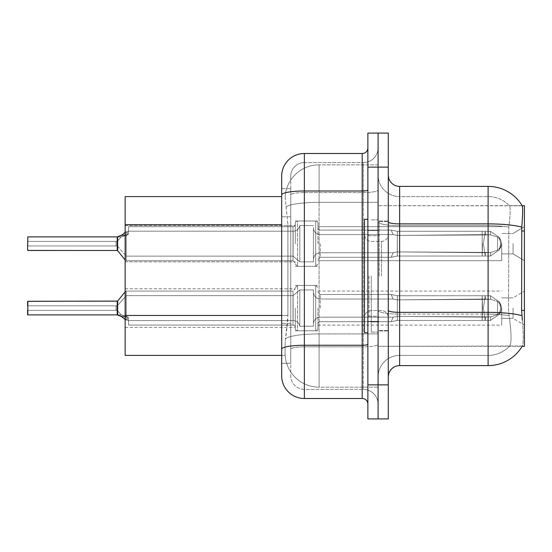 <?xml version="1.0" encoding="UTF-8"?>
<svg xmlns="http://www.w3.org/2000/svg" width="552" height="552" viewBox="0 0 552 552"><rect width="100%" height="100%" fill="white"/><g stroke="black" fill="none" stroke-linecap="round" stroke-linejoin="round"><path stroke-width="0.41" stroke-dasharray="2.76 2.07" d="M524.4 243.673L524.4 260.689L524.4 243.673M513.056 243.673L513.056 253.885L513.056 243.673M524.4 308.099L524.4 325.114L524.4 308.099M513.056 308.099L513.056 318.311L513.056 308.099M295.285 243.673L295.285 223.277A2.27 2.263 0 0 1 297.549 221.014A2.27 2.263 0 0 0 295.285 223.277L295.285 224.409A2.27 2.263 180 0 1 293.015 226.679A2.27 2.263 180 0 0 295.285 224.409L295.285 223.277A2.27 2.263 0 0 1 297.549 221.014L315.696 221.014A2.27 2.263 0 0 1 317.966 223.277A2.27 2.263 0 0 0 315.696 221.014A2.27 2.263 0 0 1 317.966 223.277L317.966 227.81A2.27 2.263 180 0 0 320.236 230.074L391.161 230.074L393.224 234.607L397.33 235.428L482.151 234.655L482.207 231.302L485.201 231.302L397.364 231.302L391.161 230.08L397.364 231.302L397.33 235.428L482.151 234.655L482.207 231.302L485.201 231.302L397.364 231.302L397.364 256.045L397.357 231.302L391.161 230.08L320.236 230.074A2.27 2.263 180 0 1 317.966 227.81L317.966 223.277A2.27 2.263 0 0 0 315.696 221.014A2.27 2.263 0 0 1 317.966 223.277L317.966 227.81A2.27 2.263 180 0 0 320.236 230.074L391.161 230.074L393.224 234.607L391.161 230.08L397.364 231.302L397.33 235.428L482.151 234.655L482.207 231.302L485.201 231.302L397.364 231.302L397.364 256.045L391.202 257.253L397.364 256.045L397.288 251.919L482.151 252.699L482.207 256.045L397.364 256.045L397.288 251.919C392.01 252.837 392.01 252.837 397.288 251.919C392.01 252.837 392.01 252.837 397.288 251.919L482.151 252.699L482.207 256.045L485.201 256.045L483.4 243.673L485.201 256.045L485.553 252.657L490.769 252.43L497.531 250.256L490.769 252.43L497.531 250.256L497.531 237.091L490.769 234.917L497.531 237.091L497.531 250.256L500.774 247.061L501.671 243.673L500.774 240.286L497.531 237.091L500.774 240.286L501.671 243.687L500.774 247.061L497.531 250.256L490.769 252.43L497.531 250.256L497.531 237.091L490.769 234.917L497.531 237.091L497.531 250.256L500.774 247.061L501.671 243.673L500.774 240.286L497.531 237.091L500.774 240.286L501.671 243.687L500.774 247.061L497.531 250.256L490.769 252.43L497.531 250.256L497.531 237.091L490.769 234.917L497.531 237.091L497.531 250.256L500.774 247.061L501.671 243.673L500.774 240.286L497.531 237.091L500.774 240.286L501.671 243.687L500.774 247.061L497.531 250.256L490.769 252.43L497.531 250.256L497.531 237.091L490.769 234.917L497.531 237.091L497.531 250.256L500.774 247.061L501.671 243.673L500.774 240.286L497.531 237.091L500.774 240.286L501.671 243.687L500.774 247.061L497.531 250.256L490.769 252.43L497.531 250.256L497.531 237.091L490.769 234.917L497.531 237.091L497.531 250.256L500.774 247.061L501.671 243.673L500.774 240.286L497.531 237.091L500.774 240.286L501.671 243.687L500.774 247.061L497.531 250.256L490.769 252.43L497.531 250.256L497.531 237.091L490.769 234.917L497.531 237.091L497.531 250.256L500.774 247.061L501.671 243.673L500.774 240.286L497.531 237.091L500.774 240.286L501.671 243.687L500.774 247.061L497.531 250.256L490.769 252.43L497.531 250.256L497.531 237.091L490.769 234.917L497.531 237.091L497.531 250.256L500.774 247.061L501.671 243.673L500.774 240.286L497.531 237.091L500.774 240.286L501.671 243.687L500.774 247.061L497.531 250.256L490.769 252.43L497.531 250.256L497.531 237.091L490.769 234.917L497.531 237.091L497.531 250.256L500.774 247.061L501.671 243.673L500.774 240.286L497.531 237.091L500.774 240.286L501.671 243.687L500.774 247.061L497.531 250.256L490.769 252.43L497.531 250.256L497.531 237.091L490.769 234.917L497.531 237.091L497.531 250.256L500.774 247.061L501.671 243.673L500.774 240.286L497.531 237.091L500.774 240.286L501.671 243.687L500.774 247.061L497.531 250.256L490.769 252.43L497.531 250.256L497.531 237.091L490.769 234.917L497.531 237.091L497.531 250.256L500.774 247.061L501.671 243.673L500.774 240.286L497.531 237.091L500.774 240.286L501.671 243.687L500.774 247.061L497.531 250.256L490.769 252.43L497.531 250.256L497.531 237.091L490.769 234.917L497.531 237.091L497.531 250.256L500.774 247.061L501.671 243.673L500.774 240.286L497.531 237.091L500.774 240.286L501.671 243.687L500.774 247.061L497.531 250.256L490.769 252.43L497.531 250.256L497.531 237.091L490.769 234.917L497.531 237.091L497.531 250.256L500.774 247.061L501.671 243.673L500.774 240.286L497.531 237.091L500.774 240.286L501.671 243.687L500.774 247.061L497.531 250.256L490.769 252.43L497.531 250.256L497.531 237.091L490.769 234.917L497.531 237.091L497.531 250.256L500.774 247.061L501.671 243.673L500.774 240.286L497.531 237.091L500.774 240.286L501.671 243.687L500.774 247.061L497.531 250.256L490.769 252.43L497.531 250.256L497.531 237.091L490.769 234.917L497.531 237.091L497.531 250.256L500.774 247.061L501.671 243.673L500.774 240.286L497.531 237.091L500.774 240.286L501.671 243.687L500.774 247.061L497.531 250.256L490.769 252.43L497.531 250.256L497.531 237.091L490.769 234.917L497.531 237.091L497.531 250.256L500.774 247.061L501.671 243.673L500.774 240.286L497.531 237.091L500.774 240.286L501.671 243.687L500.774 247.061L497.531 250.256L490.769 252.43L497.531 250.256L497.531 237.091L490.769 234.917L497.531 237.091L497.531 250.256L500.774 247.061L501.671 243.673L500.774 240.286L497.531 237.091L500.774 240.286L501.671 243.687L500.774 247.061L497.531 250.256L490.769 252.43L497.531 250.256L497.531 237.091L490.769 234.917L497.531 237.091L497.531 250.256L500.774 247.061L501.671 243.673L500.774 240.286L497.531 237.091L500.774 240.286L501.671 243.687L500.774 247.061L497.531 250.256L490.769 252.43L490.39 256.045L485.201 256.045L485.553 252.657L482.151 252.699L482.207 256.045L485.201 256.045L483.4 243.673L485.201 231.302L397.364 231.302L391.161 230.08L320.236 230.074A2.27 2.263 180 0 1 317.966 227.81L317.966 223.277A2.27 2.263 0 0 0 315.696 221.014A2.27 2.263 0 0 1 317.966 223.277L317.966 227.81A2.27 2.263 180 0 0 320.236 230.074L391.161 230.074L393.224 234.607L320.236 234.607L393.224 234.607L397.33 235.428L482.151 234.655L482.207 231.302L485.201 231.302L397.364 231.302L397.33 235.428L482.151 234.655L482.207 231.302L485.201 231.302L397.364 231.302L397.364 243.673L397.357 231.302L391.161 230.08L397.364 231.302L397.33 235.428L482.151 234.655L482.207 231.302L485.201 231.302L397.364 231.302L397.364 256.045L397.357 231.302L391.161 230.08L320.236 230.074A2.27 2.263 180 0 1 317.966 227.81L317.966 223.277A2.27 2.263 0 0 0 315.696 221.014A2.27 2.263 0 0 1 317.966 223.277L317.966 227.81A2.27 2.263 180 0 0 320.236 230.074L391.161 230.074L393.224 234.607L391.161 230.08L397.364 231.302L397.33 235.428L482.151 234.655L482.207 231.302L485.201 231.302L397.364 231.302L397.364 256.045L391.126 257.253L397.364 256.045L397.288 251.919L482.151 252.699L482.207 256.045L397.364 256.045L397.288 251.919C392.01 252.837 392.01 252.837 397.288 251.919C392.01 252.837 392.01 252.837 397.288 251.919L482.151 252.699L482.207 256.045L485.201 256.045L485.553 252.657L482.151 252.699L482.207 256.045L485.201 256.045L485.553 252.657L490.769 252.43L490.39 256.045L485.201 256.045L483.4 243.673L485.201 256.045L485.553 252.657L490.769 252.43L490.39 256.045L485.201 256.045L485.553 252.657L482.151 252.699L482.207 256.045L397.364 256.045L397.357 231.302L391.161 230.08L320.236 230.074A2.27 2.263 180 0 1 317.966 227.81L317.966 223.277A2.27 2.263 0 0 0 315.696 221.014A2.27 2.263 0 0 1 317.966 223.277L317.966 227.81A2.27 2.263 180 0 0 320.236 230.074L391.161 230.074L393.224 234.607L320.236 234.607A6.803 6.796 0 0 1 313.432 227.81A6.803 6.796 0 0 0 320.236 234.607L393.224 234.607L397.33 235.428L482.151 234.655L482.207 231.302L485.201 231.302L397.364 231.302L397.33 235.428L482.151 234.655L482.207 231.302L485.201 231.302L397.364 231.302L397.364 256.045L391.126 257.253L397.364 256.045L397.288 251.919L482.151 252.699L482.207 256.045L485.201 256.045L483.4 243.673L485.201 231.302L397.364 231.302L391.161 230.08L397.364 231.302L397.33 235.428L482.151 234.655L482.207 231.302L485.201 231.302L397.364 231.302L397.364 243.673L397.357 231.302L391.161 230.08L320.236 230.074A2.27 2.263 180 0 1 317.966 227.81L317.966 223.277A2.27 2.263 0 0 0 315.696 221.014A2.27 2.263 0 0 1 317.966 223.277L317.966 227.81A2.27 2.263 180 0 0 320.236 230.074L391.161 230.074L393.224 234.607L391.161 230.08L397.364 231.302L397.33 235.428L482.151 234.655L482.207 231.302L485.201 231.302L397.364 231.302L397.288 251.919C392.01 252.837 392.01 252.837 397.288 251.919C392.01 252.837 392.01 252.837 397.288 251.919L482.151 252.699L482.207 256.045L485.201 256.045L485.553 252.657L482.151 252.699L482.207 256.045L397.364 256.045L397.357 231.302L391.161 230.08L320.236 230.074A2.27 2.263 180 0 1 317.966 227.81L317.966 223.277A2.27 2.263 0 0 0 315.696 221.014A2.27 2.263 0 0 1 317.966 223.277L317.966 227.81A2.27 2.263 180 0 0 320.236 230.074L391.161 230.074L393.224 234.607L320.236 234.607A6.803 6.796 0 0 1 313.432 227.81L313.432 259.55L313.432 227.81A6.803 6.796 0 0 0 320.236 234.607L393.224 234.607L397.33 235.428L482.151 234.655L482.207 231.302L485.201 231.302L397.364 231.302L397.33 235.428L482.151 234.655L482.207 231.302L485.201 231.302L397.364 231.302L397.364 256.045L391.126 257.253L397.364 256.045L397.288 251.919L482.151 252.699L482.207 256.045L485.201 256.045L485.553 252.657L490.769 252.43L490.39 256.045L485.201 256.045L483.4 243.673L485.201 256.045L485.553 252.657L490.769 252.43L490.39 256.045L485.201 256.045L485.553 252.657L482.151 252.699L482.207 256.045L485.201 256.045L483.4 243.673L485.201 231.302L482.207 231.302L485.201 231.302L485.553 234.69L482.151 234.655L482.207 231.302L397.364 231.302L391.161 230.08L397.364 231.302L397.33 235.428L482.151 234.655L482.207 231.302L485.201 231.302L485.553 234.69L490.769 234.917L497.531 237.091L490.769 234.917L490.39 231.302L499.36 237.498L500.643 243.673L499.367 249.849L490.39 256.045L485.201 256.045L485.553 252.657L482.151 252.699L482.207 256.045L397.364 256.045L397.288 251.919C392.01 252.837 392.01 252.837 397.288 251.919C392.01 252.837 392.01 252.837 397.288 251.919L482.151 252.699L482.207 256.045L485.201 256.045L485.553 252.657L490.769 252.43L490.39 256.045L485.201 256.045L483.4 243.673L485.201 256.045L485.553 252.657L490.769 252.43L490.39 256.045L485.201 256.045L485.553 252.657L482.151 252.699L482.207 256.045L485.201 256.045L483.4 243.673L485.201 231.302L483.4 243.673L485.201 256.045L485.553 252.657L482.151 252.699L482.207 256.045L397.364 256.045L397.357 231.302L397.364 256.045L391.126 257.253L397.364 256.045L397.288 251.919L482.151 252.699L482.207 256.045L485.201 256.045L485.553 252.657L490.769 252.43L490.39 256.045L485.201 256.045L483.4 243.673L485.201 231.302L485.553 234.69L490.769 234.917L490.39 231.302L499.367 237.498L500.643 243.673L499.36 249.849L490.39 256.045L485.201 256.045L485.553 252.657L490.769 252.43L490.39 256.045L485.201 256.045L485.553 252.657L482.151 252.699L482.207 256.045L485.201 256.045L483.4 243.673L485.201 256.045L485.553 252.657L482.151 252.699L482.207 256.045L397.364 256.045L397.288 251.919C392.01 252.837 392.01 252.837 397.288 251.919C392.01 252.837 392.01 252.837 397.288 251.919L482.151 252.699L482.207 256.045L485.201 256.045L485.553 252.657L490.769 252.43L490.39 256.045L485.201 256.045L483.4 243.673L485.201 231.302L485.553 234.69L482.151 234.655L482.207 231.302L397.364 231.302L391.161 230.08L320.236 230.074A2.27 2.263 180 0 1 317.966 227.81L317.966 223.277A2.27 2.263 0 0 0 315.696 221.014A2.27 2.263 0 0 1 317.966 223.277L317.966 227.81A2.27 2.263 180 0 0 320.236 230.074L391.161 230.074L393.224 234.607L391.161 230.08L397.364 231.302L397.33 235.428L482.151 234.655L482.207 231.302L485.201 231.302L483.4 243.673L485.201 256.045L485.553 252.657L490.769 252.43L490.39 256.045L485.201 256.045L485.553 252.657L482.151 252.699L482.207 256.045L485.201 256.045L483.4 243.673L485.201 231.302L485.553 234.69L482.151 234.655L482.207 231.302L397.364 231.302L397.364 243.673L397.357 231.302L391.161 230.08L320.236 230.074A2.27 2.263 180 0 1 317.966 227.81L317.966 223.277A2.27 2.263 0 0 0 315.696 221.014A2.27 2.263 0 0 1 317.966 223.277L317.966 227.81A2.27 2.263 180 0 0 320.236 230.074L391.161 230.074L393.224 234.607L320.236 234.607A6.803 6.796 0 0 1 313.432 227.81L313.432 261.82L313.432 227.81A6.803 6.796 0 0 0 320.236 234.607L393.224 234.607L397.33 235.428L482.151 234.655L482.207 231.302L482.207 256.045L397.364 256.045L397.364 243.673L397.364 256.045L391.126 257.253L397.364 256.045L397.288 251.919L482.151 252.699L482.207 256.045L485.201 256.045L485.553 252.657L482.151 252.699L482.207 256.045L485.201 256.045L485.553 252.657L490.769 252.43L490.39 256.045L485.201 256.045L483.4 243.673L485.201 256.045L485.553 252.657L490.769 252.43L490.39 256.045L485.201 256.045L485.553 252.657L482.151 252.699L482.207 256.045L397.364 256.045L397.288 251.919C392.01 252.837 392.01 252.837 397.288 251.919C392.01 252.837 392.01 252.837 397.288 251.919L482.151 252.699L482.207 256.045L485.201 256.045L483.4 243.673L485.201 231.302L485.553 234.69L490.769 234.917L490.39 231.302L485.201 231.302L483.4 243.673L485.201 256.045L485.553 252.657L482.151 252.699L482.207 256.045L485.201 256.045L485.553 252.657L490.769 252.43L490.39 256.045L485.201 256.045L483.4 243.673L485.201 231.302L485.553 234.69L490.769 234.917L490.39 231.302L499.36 237.498L500.643 243.673L499.367 249.849L490.39 256.045L485.201 256.045L485.553 252.657L490.769 252.43L490.39 256.045L485.201 256.045L485.553 252.657L482.151 252.699L482.207 256.045L397.364 256.045L397.357 231.302L397.33 235.428L482.151 234.655L482.207 231.302L482.207 256.045L485.201 256.045L483.4 243.673L485.201 256.045L485.553 252.657L482.151 252.699L482.207 256.045L485.201 256.045L485.553 252.657L490.769 252.43L490.39 256.045L499.36 249.849L490.39 256.045L499.36 249.849L490.39 256.045L499.36 249.849L490.39 256.045L499.36 249.849L490.39 256.045L499.36 249.849L490.39 256.045L499.36 249.849L490.39 256.045L499.36 249.849L490.39 256.045L499.36 249.849L490.39 256.045L499.36 249.849L490.39 256.045L499.36 249.849L490.39 256.045L499.36 249.849L490.39 256.045L499.36 249.849L490.39 256.045L499.36 249.849L490.39 256.045L499.36 249.849L490.39 256.045L499.36 249.849L490.39 256.045L499.36 249.849L490.39 256.045L499.36 249.849L501.671 243.673L500.774 240.286L497.531 237.091L497.531 250.256L497.531 237.091L500.774 240.286L501.671 243.687L500.774 247.061L497.531 250.256L500.774 247.061L499.367 249.856L500.761 247.054L499.367 249.856L500.761 247.054L499.367 249.856L500.761 247.054L499.367 249.856L500.761 247.054L499.367 249.856L500.761 247.054L499.367 249.856L500.761 247.054L499.367 249.856L500.761 247.054L499.367 249.856L500.761 247.054L499.367 249.856L500.761 247.054L499.367 249.856L500.761 247.054L499.367 249.856L500.761 247.054L499.367 249.856L500.761 247.054L499.367 249.856L500.761 247.054L499.367 249.856L500.761 247.054L499.367 249.856L500.761 247.054L499.367 249.856L500.761 247.054L499.367 249.856L500.761 247.054L499.367 249.856L500.643 243.673L499.367 249.849L500.643 243.673L499.367 249.849L500.643 243.673L499.367 249.849L500.643 243.673L499.367 249.849L500.643 243.673L499.367 249.849L500.643 243.673L499.367 249.849L500.643 243.673L499.367 249.849L500.643 243.673L499.367 249.849L500.643 243.673L499.367 249.849L500.643 243.673L499.367 249.849L500.643 243.673L499.367 249.849L500.643 243.673L499.367 249.849L500.643 243.673L499.367 249.849L500.643 243.673L499.367 249.849L500.643 243.673L499.367 249.849L500.643 243.673L499.367 249.849L500.643 243.673L501.671 243.687L500.643 243.673L501.671 243.687L500.643 243.673L501.671 243.687L500.643 243.673L501.671 243.687L500.643 243.673L501.671 243.687L500.643 243.673L501.671 243.687L500.643 243.673L501.671 243.687L500.643 243.673L501.671 243.687L500.643 243.673L501.671 243.687L500.643 243.673L501.671 243.687L500.643 243.673L501.671 243.687L500.643 243.673L501.671 243.687L500.643 243.673L501.671 243.687L500.643 243.673L501.671 243.687L500.643 243.673L501.671 243.687L500.643 243.673L501.671 243.687L500.643 243.673L501.671 243.687L500.643 243.673L501.671 243.687L500.643 243.673L499.367 237.498L500.643 243.673L499.367 237.498L500.643 243.673L499.367 237.498L500.643 243.673L499.367 237.498L500.643 243.673L499.367 237.498L500.643 243.673L499.367 237.498L500.643 243.673L499.367 237.498L500.643 243.673L499.367 237.498L500.643 243.673L499.367 237.498L500.643 243.673L499.367 237.498L500.643 243.673L499.367 237.498L500.643 243.673L499.367 237.498L500.643 243.673L499.367 237.498L500.643 243.673L499.367 237.498L500.643 243.673L499.367 237.498L500.643 243.673L499.367 237.498L500.643 243.673L499.367 237.498L500.761 240.292L499.367 237.498L500.761 240.292L499.367 237.498L500.761 240.292L499.367 237.498L500.761 240.292L499.367 237.498L500.761 240.292L499.367 237.498L500.761 240.292L499.367 237.498L500.761 240.292L499.367 237.498L500.761 240.292L499.367 237.498L500.761 240.292L499.367 237.498L500.761 240.292L499.367 237.498L500.761 240.292L499.367 237.498L500.761 240.292L499.367 237.498L500.761 240.292L499.367 237.498L500.761 240.292L499.367 237.498L500.761 240.292L499.367 237.498L500.761 240.292L499.367 237.498L500.761 240.292L499.367 237.498L500.761 240.292L499.367 237.498L490.39 231.302L485.201 231.302L485.553 234.69L482.151 234.655L482.207 231.302L482.207 256.045L397.364 256.045L391.126 257.253L397.364 256.045L397.288 251.919L482.151 252.699L482.207 256.045L485.201 256.045L483.4 243.673L485.201 231.302L483.4 243.673L485.201 256.045L485.553 252.657L490.769 252.43L490.39 256.045L490.769 252.43L490.39 256.045L490.769 252.43L490.39 256.045L490.769 252.43L490.39 256.045L490.769 252.43L490.39 256.045L490.769 252.43L490.39 256.045L490.769 252.43L490.39 256.045L490.769 252.43L490.39 256.045L490.769 252.43L490.39 256.045L490.769 252.43L490.39 256.045L490.769 252.43L482.151 252.699L482.207 256.045L485.201 256.045L485.553 252.657L482.151 252.699L482.207 256.045L397.364 256.045L397.288 251.919C392.01 252.837 392.01 252.837 397.288 251.919C392.01 252.837 392.01 252.837 397.288 251.919L482.151 252.699L482.207 256.045L485.201 256.045L483.4 243.673L485.201 231.302L485.553 234.69L482.151 234.655L482.207 231.302L482.207 256.045L485.201 256.045L485.553 252.657L490.769 252.43L482.151 252.699L482.207 256.045L397.364 256.045L397.364 243.673L397.364 256.045L391.126 257.253L397.364 256.045L397.288 251.919L482.151 252.699L482.207 256.045L485.201 256.045L485.553 252.657L482.151 252.699L482.207 256.045L485.201 256.045L397.364 256.045L397.288 251.919C392.01 252.837 392.01 252.837 397.288 251.919C392.01 252.837 392.01 252.837 397.288 251.919L482.151 252.699L482.207 256.045L485.201 256.045L397.364 256.045L397.357 231.302L397.364 256.045L391.126 257.253L397.364 256.045L397.288 251.919L482.151 252.699L397.288 251.919C392.01 252.837 392.01 252.837 397.288 251.919C392.01 252.837 392.01 252.837 397.288 251.919L482.151 252.699L397.288 251.919C392.01 252.837 392.01 252.837 397.288 251.919C392.01 252.837 392.01 252.837 397.288 251.919L490.769 252.43L397.288 251.919C392.01 252.837 392.01 252.837 397.288 251.919C392.01 252.837 392.01 252.837 397.288 251.919L490.769 252.43L397.288 251.919C392.01 252.837 392.01 252.837 397.288 251.919C392.01 252.837 392.01 252.837 397.288 251.919L490.769 252.43L397.288 251.919C392.01 252.837 392.01 252.837 397.288 251.919C392.01 252.837 392.01 252.837 397.288 251.919L490.769 252.43L397.288 251.919C392.01 252.837 392.01 252.837 397.288 251.919C392.01 252.837 392.01 252.837 397.288 251.919L490.769 252.43L397.288 251.919C392.01 252.837 392.01 252.837 397.288 251.919C392.01 252.837 392.01 252.837 397.288 251.919L490.769 252.43L397.288 251.919C392.01 252.837 392.01 252.837 397.288 251.919C392.01 252.837 392.01 252.837 397.288 251.919L490.769 252.43L397.288 251.919C392.01 252.837 392.01 252.837 397.288 251.919C392.01 252.837 392.01 252.837 397.288 251.919L490.769 252.43L397.288 251.919C392.01 252.837 392.01 252.837 397.288 251.919C392.01 252.837 392.01 252.837 397.288 251.919L397.357 231.302L391.161 230.08L397.364 231.302L397.33 235.428L482.151 234.655L482.207 231.302L482.207 256.045L485.201 256.045L397.364 256.045L391.126 257.253L397.364 256.045L397.364 243.673L397.364 256.045L391.126 257.253L397.364 256.045L397.357 231.302L397.364 256.045L391.126 257.253L397.364 256.045L397.357 231.302L391.161 230.08L320.236 230.074A2.27 2.263 180 0 1 317.966 227.81L317.966 223.277A2.27 2.263 0 0 0 315.696 221.014A2.27 2.263 0 0 1 317.966 223.277L317.966 227.81A2.27 2.263 180 0 0 320.236 230.074L391.161 230.074L393.224 234.607L391.161 230.08L397.364 231.302L397.33 235.428L393.224 234.614L320.236 234.607A6.803 6.796 0 0 1 313.432 227.81L313.432 261.82L313.432 227.81A6.803 6.796 0 0 0 320.236 234.607L393.224 234.607L391.161 230.08L320.236 230.074A2.27 2.263 180 0 1 317.966 227.81L317.966 223.277A2.27 2.263 0 0 0 315.696 221.014A2.27 2.263 0 0 1 317.966 223.277L317.966 227.81A2.27 2.263 180 0 0 320.236 230.074L391.161 230.074L393.224 234.607L320.236 234.607A6.803 6.796 0 0 1 313.432 227.81L313.432 261.82L313.432 227.81A6.803 6.796 0 0 0 320.236 234.607L393.224 234.607L397.33 235.428L393.224 234.614L391.161 230.08L397.364 231.302L397.364 256.045L391.126 257.253L397.364 256.045L397.357 231.302L391.161 230.08L320.236 230.074A2.27 2.263 180 0 1 317.966 227.81L317.966 223.277A2.27 2.263 0 0 0 315.696 221.014A2.27 2.263 0 0 1 317.966 223.277L317.966 227.81A2.27 2.263 180 0 0 320.236 230.074L391.161 230.074L393.224 234.607L320.236 234.607A6.803 6.796 0 0 1 313.432 227.81L313.432 261.82L313.432 227.81A6.803 6.796 0 0 0 320.236 234.607L393.224 234.607L391.161 230.08L397.364 231.302L397.33 235.428L393.224 234.614L320.236 234.607A6.803 6.796 0 0 1 313.432 227.81L313.432 261.82L313.432 227.81A6.803 6.796 0 0 0 320.236 234.607L393.224 234.607L391.161 230.08L320.236 230.074A2.27 2.263 180 0 1 317.966 227.81L317.966 223.277A2.27 2.263 0 0 0 315.696 221.014A2.27 2.263 0 0 1 317.966 223.277L317.966 227.81A2.27 2.263 180 0 0 320.236 230.074L391.161 230.074L393.224 234.607L320.236 234.607A6.803 6.796 0 0 1 313.432 227.81L313.432 261.82L313.432 227.81A6.803 6.796 0 0 0 320.236 234.607L393.224 234.607L397.33 235.428L393.224 234.614L391.161 230.08L397.364 231.302L397.364 256.045L391.126 257.253L397.364 256.045L397.357 231.302L391.161 230.08L320.236 230.074A2.27 2.263 180 0 1 317.966 227.81L317.966 223.277A2.27 2.263 0 0 0 315.696 221.014A2.27 2.263 0 0 1 317.966 223.277L317.966 227.81A2.27 2.263 180 0 0 320.236 230.074L391.161 230.074L393.224 234.607L320.236 234.607A6.803 6.796 0 0 1 313.432 227.81L313.432 261.82L313.432 227.81A6.803 6.796 0 0 0 320.236 234.607L393.224 234.607L391.161 230.08L397.364 231.302L397.33 235.428L393.224 234.614L320.236 234.607A6.803 6.796 0 0 1 313.432 227.81L313.432 261.82L313.432 227.81A6.803 6.796 0 0 0 320.236 234.607L393.224 234.607L391.161 230.08L320.236 230.074A2.27 2.263 180 0 1 317.966 227.81L317.966 223.277A2.27 2.263 0 0 0 315.696 221.014A2.27 2.263 0 0 1 317.966 223.277L317.966 227.81A2.27 2.263 180 0 0 320.236 230.074L391.161 230.074L393.224 234.607L320.236 234.607A6.803 6.796 0 0 1 313.432 227.81L313.432 261.82L313.432 227.81A6.803 6.796 0 0 0 320.236 234.607L393.224 234.607L397.33 235.428L393.224 234.614L391.161 230.08L397.364 231.302L397.364 256.045L391.126 257.253L397.364 256.045L397.357 231.302L391.161 230.08L320.236 230.074A2.27 2.263 180 0 1 317.966 227.81L317.966 223.277A2.27 2.263 0 0 0 315.696 221.014A2.27 2.263 0 0 1 317.966 223.277L317.966 227.81A2.27 2.263 180 0 0 320.236 230.074L391.161 230.074L393.224 234.607L320.236 234.607A6.803 6.796 0 0 1 313.432 227.81L313.432 261.82L313.432 227.81A6.803 6.796 0 0 0 320.236 234.607L393.224 234.607L391.161 230.08L397.364 231.302L397.33 235.428L393.224 234.614L320.236 234.607A6.803 6.796 0 0 1 313.432 227.81L313.432 261.82L313.432 227.81A6.803 6.796 0 0 0 320.236 234.607L393.224 234.607L391.161 230.08L320.236 230.074A2.27 2.263 180 0 1 317.966 227.81L317.966 223.277A2.27 2.263 0 0 0 315.696 221.014A2.27 2.263 0 0 1 317.966 223.277L317.966 227.81A2.27 2.263 180 0 0 320.236 230.074L391.161 230.074L393.224 234.607L320.236 234.607A6.803 6.796 0 0 1 313.432 227.81L313.432 261.82L313.432 227.81A6.803 6.796 0 0 0 320.236 234.607L393.224 234.607L397.33 235.428L393.224 234.614L391.161 230.08L397.364 231.302L397.364 256.045L391.126 257.253L397.364 256.045L397.357 231.302L391.161 230.08L320.236 230.074A2.27 2.263 180 0 1 317.966 227.81L317.966 223.277A2.27 2.263 0 0 0 315.696 221.014L315.696 266.361L315.696 221.014L315.696 266.361L315.696 221.014L315.696 266.361L315.696 221.014L315.696 266.361L315.696 221.014L315.696 266.361L315.696 221.014L315.696 266.361L315.696 221.014L315.696 266.361L315.696 221.014L315.696 266.361L315.696 221.014L315.696 266.361L315.696 221.014L315.696 266.361L315.696 221.014L315.696 266.361L315.696 221.014L315.696 266.361L315.696 221.014L315.696 266.361L315.696 221.014L315.696 266.361L315.696 221.014L315.696 266.361L315.696 221.014L315.696 266.361L315.696 221.014L315.696 266.361L315.696 221.014L315.696 266.361L315.696 221.014L297.549 221.014A2.27 2.263 0 0 0 295.285 223.277L295.285 224.409A2.27 2.263 180 0 1 293.015 226.679A2.27 2.263 180 0 0 295.285 224.409L295.285 223.277A2.27 2.263 0 0 1 297.549 221.014L315.696 221.014L297.549 221.014A2.27 2.263 0 0 0 295.285 223.277L295.285 224.409A2.27 2.263 180 0 1 293.015 226.679A2.27 2.263 180 0 0 295.285 224.409L295.285 223.277A2.27 2.263 0 0 1 297.549 221.014L315.696 221.014L297.549 221.014A2.27 2.263 0 0 0 295.285 223.277L295.285 224.409A2.27 2.263 180 0 1 293.015 226.679A2.27 2.263 180 0 0 295.285 224.409L295.285 223.277A2.27 2.263 0 0 1 297.549 221.014L315.696 221.014L297.549 221.014A2.27 2.263 0 0 0 295.285 223.277L295.285 224.409A2.27 2.263 180 0 1 293.015 226.679A2.27 2.263 180 0 0 295.285 224.409L295.285 223.277A2.27 2.263 0 0 1 297.549 221.014L315.696 221.014L297.549 221.014A2.27 2.263 0 0 0 295.285 223.277L295.285 224.409A2.27 2.263 180 0 1 293.015 226.679A2.27 2.263 180 0 0 295.285 224.409L295.285 223.277A2.27 2.263 0 0 1 297.549 221.014L315.696 221.014L297.549 221.014A2.27 2.263 0 0 0 295.285 223.277L295.285 224.409A2.27 2.263 180 0 1 293.015 226.679A2.27 2.263 180 0 0 295.285 224.409L295.285 223.277A2.27 2.263 0 0 1 297.549 221.014L315.696 221.014L297.549 221.014A2.27 2.263 0 0 0 295.285 223.277L295.285 224.409A2.27 2.263 180 0 1 293.015 226.679A2.27 2.263 180 0 0 295.285 224.409L295.285 223.277A2.27 2.263 0 0 1 297.549 221.014L315.696 221.014L297.549 221.014A2.27 2.263 0 0 0 295.285 223.277L295.285 224.409A2.27 2.263 180 0 1 293.015 226.679A2.27 2.263 180 0 0 295.285 224.409L295.285 223.277A2.27 2.263 0 0 1 297.549 221.014L315.696 221.014L297.549 221.014A2.27 2.263 0 0 0 295.285 223.277L295.285 224.409A2.27 2.263 180 0 1 293.015 226.679A2.27 2.263 180 0 0 295.285 224.409L295.285 223.277A2.27 2.263 0 0 1 297.549 221.014L315.696 221.014L297.549 221.014A2.27 2.263 0 0 0 295.285 223.277L295.285 224.409A2.27 2.263 180 0 1 293.015 226.679A2.27 2.263 180 0 0 295.285 224.409L295.285 223.277A2.27 2.263 0 0 1 297.549 221.014L315.696 221.014L297.549 221.014A2.27 2.263 0 0 0 295.285 223.277L295.285 224.409A2.27 2.263 180 0 1 293.015 226.679A2.27 2.263 180 0 0 295.285 224.409L295.285 223.277A2.27 2.263 0 0 1 297.549 221.014L315.696 221.014L297.549 221.014A2.27 2.263 0 0 0 295.285 223.277L295.285 224.409A2.27 2.263 180 0 1 293.015 226.679A2.27 2.263 180 0 0 295.285 224.409L295.285 223.277A2.27 2.263 0 0 1 297.549 221.014L315.696 221.014L297.549 221.014A2.27 2.263 0 0 0 295.285 223.277L295.285 224.409A2.27 2.263 180 0 1 293.015 226.679A2.27 2.263 180 0 0 295.285 224.409L295.285 223.277A2.27 2.263 0 0 1 297.549 221.014L315.696 221.014L297.549 221.014A2.27 2.263 0 0 0 295.285 223.277L295.285 224.409A2.27 2.263 180 0 1 293.015 226.679A2.27 2.263 180 0 0 295.285 224.409L295.285 223.277A2.27 2.263 0 0 1 297.549 221.014L315.696 221.014L297.549 221.014A2.27 2.263 0 0 0 295.285 223.277L295.285 224.409A2.27 2.263 180 0 1 293.015 226.679A2.27 2.263 180 0 0 295.285 224.409L295.285 223.277A2.27 2.263 0 0 1 297.549 221.014L315.696 221.014L297.549 221.014A2.27 2.263 0 0 0 295.285 223.277L295.285 224.409A2.27 2.263 180 0 1 293.015 226.679A2.27 2.263 180 0 0 295.285 224.409L295.285 243.673M125.145 243.673L125.145 261.82L125.145 243.673M295.285 308.099L295.285 328.495A2.27 2.263 180 0 0 297.549 330.765A2.27 2.263 180 0 1 295.285 328.495L295.285 327.364A2.27 2.263 0 0 0 293.015 325.093A2.27 2.263 0 0 1 295.285 327.364L295.285 328.495A2.27 2.263 180 0 0 297.549 330.765L315.696 330.765A2.27 2.263 180 0 0 317.966 328.495A2.27 2.263 180 0 1 315.696 330.765A2.27 2.263 180 0 0 317.966 328.495L317.966 323.962A2.27 2.263 0 0 1 320.236 321.699L391.161 321.699L320.236 321.699A2.27 2.263 0 0 0 317.966 323.962L317.966 328.495A2.27 2.263 180 0 1 315.696 330.765A2.27 2.263 180 0 0 317.966 328.495L317.966 323.962A2.27 2.263 0 0 1 320.236 321.699L391.161 321.699L320.236 321.699A2.27 2.263 0 0 0 317.966 323.962L317.966 328.495A2.27 2.263 180 0 1 315.696 330.765A2.27 2.263 180 0 0 317.966 328.495L317.966 323.962A2.27 2.263 0 0 1 320.236 321.699L391.161 321.699L320.236 321.699A2.27 2.263 0 0 0 317.966 323.962L317.966 328.495A2.27 2.263 180 0 1 315.696 330.765A2.27 2.263 180 0 0 317.966 328.495L317.966 323.962A2.27 2.263 0 0 1 320.236 321.699L391.161 321.699L320.236 321.699A2.27 2.263 0 0 0 317.966 323.962L317.966 328.495A2.27 2.263 180 0 1 315.696 330.765A2.27 2.263 180 0 0 317.966 328.495L317.966 323.962A2.27 2.263 0 0 1 320.236 321.699L391.161 321.699L320.236 321.699A2.27 2.263 0 0 0 317.966 323.962L317.966 328.495A2.27 2.263 180 0 1 315.696 330.765A2.27 2.263 180 0 0 317.966 328.495L317.966 323.962A2.27 2.263 0 0 1 320.236 321.699L391.161 321.699L320.236 321.699A2.27 2.263 0 0 0 317.966 323.962L317.966 328.495A2.27 2.263 180 0 1 315.696 330.765A2.27 2.263 180 0 0 317.966 328.495L317.966 323.962A2.27 2.263 0 0 1 320.236 321.699L391.161 321.699L320.236 321.699A2.27 2.263 0 0 0 317.966 323.962L317.966 328.495A2.27 2.263 180 0 1 315.696 330.765A2.27 2.263 180 0 0 317.966 328.495L317.966 323.962A2.27 2.263 0 0 1 320.236 321.699L391.161 321.699L320.236 321.699A2.27 2.263 0 0 0 317.966 323.962L317.966 328.495A2.27 2.263 180 0 1 315.696 330.765A2.27 2.263 180 0 0 317.966 328.495L317.966 323.962A2.27 2.263 0 0 1 320.236 321.699L391.161 321.699L320.236 321.699A2.27 2.263 0 0 0 317.966 323.962L317.966 328.495A2.27 2.263 180 0 1 315.696 330.765A2.27 2.263 180 0 0 317.966 328.495L317.966 323.962A2.27 2.263 0 0 1 320.236 321.699L391.161 321.699L320.236 321.699A2.27 2.263 0 0 0 317.966 323.962L317.966 328.495A2.27 2.263 180 0 1 315.696 330.765A2.27 2.263 180 0 0 317.966 328.495L317.966 323.962A2.27 2.263 0 0 1 320.236 321.699L391.161 321.699L320.236 321.699A2.27 2.263 0 0 0 317.966 323.962L317.966 328.495A2.27 2.263 180 0 1 315.696 330.765A2.27 2.263 180 0 0 317.966 328.495L317.966 323.962A2.27 2.263 0 0 1 320.236 321.699L391.161 321.699L320.236 321.699A2.27 2.263 0 0 0 317.966 323.962L317.966 328.495A2.27 2.263 180 0 1 315.696 330.765A2.27 2.263 180 0 0 317.966 328.495L317.966 323.962A2.27 2.263 0 0 1 320.236 321.699L391.161 321.699L320.236 321.699A2.27 2.263 0 0 0 317.966 323.962L317.966 328.495A2.27 2.263 180 0 1 315.696 330.765A2.27 2.263 180 0 0 317.966 328.495L317.966 323.962A2.27 2.263 0 0 1 320.236 321.699L391.161 321.699L320.236 321.699A2.27 2.263 0 0 0 317.966 323.962L317.966 328.495A2.27 2.263 180 0 1 315.696 330.765A2.27 2.263 180 0 0 317.966 328.495L317.966 323.962A2.27 2.263 0 0 1 320.236 321.699L391.161 321.699L320.236 321.699A2.27 2.263 0 0 0 317.966 323.962L317.966 328.495A2.27 2.263 180 0 1 315.696 330.765A2.27 2.263 180 0 0 317.966 328.495L317.966 323.962A2.27 2.263 0 0 1 320.236 321.699L391.161 321.699L320.236 321.699A2.27 2.263 0 0 0 317.966 323.962L317.966 328.495A2.27 2.263 180 0 1 315.696 330.765A2.27 2.263 180 0 0 317.966 328.495L317.966 323.962A2.27 2.263 0 0 1 320.236 321.699L391.161 321.699L320.236 321.699A2.27 2.263 0 0 0 317.966 323.962L317.966 328.495A2.27 2.263 180 0 1 315.696 330.765A2.27 2.263 180 0 0 317.966 328.495L317.966 323.962A2.27 2.263 0 0 1 320.236 321.699L391.161 321.699L320.236 321.699A2.27 2.263 0 0 0 317.966 323.962L317.966 328.495A2.27 2.263 180 0 1 315.696 330.765L315.696 285.412L315.696 330.765L315.696 285.412L315.696 330.765L315.696 285.412L315.696 330.765L315.696 285.412L315.696 330.765L315.696 285.412L315.696 330.765L315.696 285.412L315.696 330.765L315.696 285.412L315.696 330.765L315.696 285.412L315.696 330.765L315.696 285.412L315.696 330.765L315.696 285.412L315.696 330.765L315.696 285.412L315.696 330.765L315.696 285.412L315.696 330.765L315.696 285.412L315.696 330.765L315.696 285.412L315.696 330.765L315.696 285.412L315.696 330.765L315.696 285.412L315.696 330.765L315.696 285.412L315.696 330.765L315.696 285.412L315.696 330.765L315.696 285.412L315.696 330.765L297.549 330.765A2.27 2.263 180 0 1 295.285 328.495L295.285 327.364A2.27 2.263 0 0 0 293.015 325.093A2.27 2.263 0 0 1 295.285 327.364L295.285 328.495A2.27 2.263 180 0 0 297.549 330.765L315.696 330.765L297.549 330.765A2.27 2.263 180 0 1 295.285 328.495L295.285 327.364A2.27 2.263 0 0 0 293.015 325.093A2.27 2.263 0 0 1 295.285 327.364L295.285 328.495A2.27 2.263 180 0 0 297.549 330.765L315.696 330.765L297.549 330.765A2.27 2.263 180 0 1 295.285 328.495L295.285 327.364A2.27 2.263 0 0 0 293.015 325.093A2.27 2.263 0 0 1 295.285 327.364L295.285 328.495A2.27 2.263 180 0 0 297.549 330.765L315.696 330.765L297.549 330.765A2.27 2.263 180 0 1 295.285 328.495L295.285 327.364A2.27 2.263 0 0 0 293.015 325.093A2.27 2.263 0 0 1 295.285 327.364L295.285 328.495A2.27 2.263 180 0 0 297.549 330.765L315.696 330.765L297.549 330.765A2.27 2.263 180 0 1 295.285 328.495L295.285 327.364A2.27 2.263 0 0 0 293.015 325.093A2.27 2.263 0 0 1 295.285 327.364L295.285 328.495A2.27 2.263 180 0 0 297.549 330.765L315.696 330.765L297.549 330.765A2.27 2.263 180 0 1 295.285 328.495L295.285 327.364A2.27 2.263 0 0 0 293.015 325.093A2.27 2.263 0 0 1 295.285 327.364L295.285 328.495A2.27 2.263 180 0 0 297.549 330.765L315.696 330.765L297.549 330.765A2.27 2.263 180 0 1 295.285 328.495L295.285 327.364A2.27 2.263 0 0 0 293.015 325.093A2.27 2.263 0 0 1 295.285 327.364L295.285 328.495A2.27 2.263 180 0 0 297.549 330.765L315.696 330.765L297.549 330.765A2.27 2.263 180 0 1 295.285 328.495L295.285 327.364A2.27 2.263 0 0 0 293.015 325.093A2.27 2.263 0 0 1 295.285 327.364L295.285 328.495A2.27 2.263 180 0 0 297.549 330.765L315.696 330.765L297.549 330.765A2.27 2.263 180 0 1 295.285 328.495L295.285 327.364A2.27 2.263 0 0 0 293.015 325.093A2.27 2.263 0 0 1 295.285 327.364L295.285 328.495A2.27 2.263 180 0 0 297.549 330.765L315.696 330.765L297.549 330.765A2.27 2.263 180 0 1 295.285 328.495L295.285 327.364A2.27 2.263 0 0 0 293.015 325.093A2.27 2.263 0 0 1 295.285 327.364L295.285 328.495A2.27 2.263 180 0 0 297.549 330.765L315.696 330.765L297.549 330.765A2.27 2.263 180 0 1 295.285 328.495L295.285 327.364A2.27 2.263 0 0 0 293.015 325.093A2.27 2.263 0 0 1 295.285 327.364L295.285 328.495A2.27 2.263 180 0 0 297.549 330.765L315.696 330.765L297.549 330.765A2.27 2.263 180 0 1 295.285 328.495L295.285 327.364A2.27 2.263 0 0 0 293.015 325.093A2.27 2.263 0 0 1 295.285 327.364L295.285 328.495A2.27 2.263 180 0 0 297.549 330.765L315.696 330.765L297.549 330.765A2.27 2.263 180 0 1 295.285 328.495L295.285 327.364A2.27 2.263 0 0 0 293.015 325.093A2.27 2.263 0 0 1 295.285 327.364L295.285 328.495A2.27 2.263 180 0 0 297.549 330.765L315.696 330.765L297.549 330.765A2.27 2.263 180 0 1 295.285 328.495L295.285 327.364A2.27 2.263 0 0 0 293.015 325.093A2.27 2.263 0 0 1 295.285 327.364L295.285 328.495A2.27 2.263 180 0 0 297.549 330.765L315.696 330.765L297.549 330.765A2.27 2.263 180 0 1 295.285 328.495L295.285 327.364A2.27 2.263 0 0 0 293.015 325.093A2.27 2.263 0 0 1 295.285 327.364L295.285 328.495A2.27 2.263 180 0 0 297.549 330.765L315.696 330.765L297.549 330.765A2.27 2.263 180 0 1 295.285 328.495L295.285 327.364A2.27 2.263 0 0 0 293.015 325.093A2.27 2.263 0 0 1 295.285 327.364L295.285 328.495A2.27 2.263 180 0 0 297.549 330.765L315.696 330.765L297.549 330.765A2.27 2.263 180 0 1 295.285 328.495L295.285 327.364A2.27 2.263 0 0 0 293.015 325.093A2.27 2.263 0 0 1 295.285 327.364L295.285 308.099M125.145 308.099L125.145 327.405L125.145 308.099M501.713 243.673L501.713 260.689L501.713 243.673M501.713 308.099L501.713 325.114L501.713 308.099M281.672 315.461L287.916 315.461L287.695 321.367L285.212 341.785L287.916 315.461L287.916 224.719L287.916 315.461L125.145 315.461L125.145 355.398L285.149 355.398L285.073 353.128A34.031 34.031 0 0 0 319.104 387.159L378.086 387.159L378.086 333.905L378.086 387.159L319.104 387.159L319.104 333.905L319.104 387.159A34.031 34.031 0 0 1 285.073 353.128L285.073 346.207L285.149 355.398L281.672 355.398M285.212 341.785L285.073 346.207L285.212 341.785M399.634 186.397L488.106 186.397L488.106 223.884A39.696 6.893 180 0 1 521.785 227.127C522.765 214.769 522.916 207.662 522.233 205.82A39.696 39.696 0 0 0 522.151 205.675L509.386 205.675L522.151 205.675A39.696 39.696 0 0 1 522.233 205.82L378.086 205.675L524.4 205.675L524.4 346.325L378.086 346.325L378.086 205.675L378.086 346.325L522.351 345.987C523.489 343.027 523.489 334.443 522.351 320.236C523.489 334.422 523.489 343.006 522.351 345.987A39.696 39.696 0 0 1 488.106 365.603L399.634 365.603L399.634 186.397A11.344 11.344 0 0 1 388.291 175.053L388.291 221.918L388.291 175.053M378.086 164.841L378.086 333.905L378.086 164.841L319.104 164.841L378.086 164.841M285.122 197.071L287.916 224.719L285.122 197.071A34.031 34.031 0 0 1 319.104 164.841A34.031 34.031 0 0 0 285.122 197.071A34.031 34.031 0 0 1 319.104 164.841L319.104 202.336L378.086 202.336L319.104 202.336L319.104 164.841M281.672 196.602L125.145 196.602L125.145 315.461M388.291 276L388.291 220.986L388.291 276M379.217 276L379.217 220.986L379.217 276M371.275 276L371.275 332.145L371.275 276M378.086 276L378.086 332.145L378.086 276M509.703 320.236C511.483 334.422 511.483 343.006 509.703 345.987A29.491 29.491 0 0 1 488.106 355.398L399.634 355.398L399.634 320.236L399.634 355.398L488.106 355.398A29.491 29.491 0 0 0 509.703 345.987C511.483 343.027 511.483 334.443 509.703 320.236L508.53 310.383L508.792 227.127C510.358 214.804 510.6 207.704 509.517 205.82A29.491 29.491 0 0 0 488.106 196.602A29.491 29.491 0 0 1 509.517 205.82C510.6 207.676 510.358 214.783 508.792 227.127L508.53 310.383L509.703 320.236M521.785 227.127L521.619 310.383L522.351 320.236M378.086 320.236L378.086 221.918L378.086 320.236M388.291 376.947L388.291 221.918L388.291 376.947A11.344 11.344 0 0 1 399.634 365.603M378.086 175.053L378.086 221.918L378.086 175.053A21.549 21.549 0 0 0 399.634 196.602A21.549 21.549 0 0 1 378.086 175.053A21.549 21.549 0 0 0 399.634 196.602L399.634 314.129A21.549 3.74 0 0 1 378.086 310.39A21.549 3.74 0 0 0 399.634 314.129L399.634 196.602L488.106 196.602L399.634 196.602M378.086 167.111L378.086 133.087L388.291 133.087L388.291 167.111L378.086 167.111L378.086 133.087L367.873 133.087L367.873 167.111L378.086 167.111L378.086 384.889L378.086 167.111M367.873 167.111L367.873 418.913L378.086 418.913L378.086 384.889L378.086 418.913L388.291 418.913L388.291 167.111M378.086 376.947A21.549 21.549 0 0 1 399.634 355.398A21.549 21.549 0 0 0 378.086 376.947A21.549 21.549 0 0 1 399.634 355.398M281.672 363.34L290.745 363.34L290.745 188.66L290.745 363.34L281.672 363.34L281.672 216.784L281.672 375.815A22.687 22.687 0 0 0 304.359 398.496L362.202 398.496A5.672 5.672 0 0 1 367.873 404.167L367.873 147.832L367.873 404.167M304.359 398.496L304.359 389.422A13.614 13.614 0 0 1 290.745 375.815L290.745 194.932L290.745 375.815A13.614 13.614 0 0 0 304.359 389.422L363.34 389.422L363.34 353.128L363.34 389.422L304.359 389.422L304.359 346.828L363.34 346.828L363.34 353.128L363.34 346.828A14.745 2.56 0 0 0 378.086 344.269L378.086 190.005L378.086 344.269A14.745 2.56 0 0 1 363.34 346.828L363.34 192.565L363.34 346.828L304.359 346.828L304.359 162.578L363.34 162.578A14.745 14.745 0 0 0 378.086 147.832L378.086 190.005L378.086 147.832A14.745 14.745 0 0 1 363.34 162.578L363.34 192.565L363.34 162.578A14.745 14.745 0 0 0 378.086 147.832M367.873 276L367.873 332.711L367.873 276M281.672 188.66L290.745 188.66L281.672 188.66L281.672 216.784L281.672 176.185A22.687 22.687 0 0 1 304.359 153.504L362.202 153.504A5.672 5.672 0 0 0 367.873 147.832A5.672 5.672 0 0 1 362.202 153.504L362.202 398.496M290.745 176.185A13.614 13.614 0 0 1 304.359 162.578A13.614 13.614 0 0 0 290.745 176.185L290.745 194.932L290.745 176.185A13.614 13.614 0 0 1 304.359 162.578L304.359 190.992A22.687 3.94 180 0 0 281.672 194.932L281.672 353.128M304.359 162.578L363.34 162.578M378.086 404.167A14.745 14.745 0 0 0 363.34 389.422A14.745 14.745 0 0 1 378.086 404.167A14.745 14.745 0 0 0 363.34 389.422M117.203 308.099L117.203 301.295L117.203 314.895L27.828 314.895L117.203 314.895L117.203 301.295L117.21 314.888L117.203 301.295L117.203 314.895L27.828 314.895L117.203 314.895L117.203 301.295L117.21 314.888L117.203 301.295L117.203 314.895L27.828 314.895L117.203 314.895L117.203 301.295L117.21 314.888L117.203 301.295L117.203 314.895L27.828 314.895L117.203 314.895L117.203 301.295L117.21 314.888L117.203 301.295L117.203 314.895L27.828 314.895L117.203 314.895L117.203 301.295L117.21 314.888L117.203 301.295L117.203 314.895L27.828 314.895L117.203 314.895L117.203 301.295L117.21 314.888L117.203 301.295L117.203 314.895L27.828 314.895L117.203 314.895L117.203 301.295L117.21 314.888L117.203 301.295L117.203 314.895L27.828 314.895L117.203 314.895L117.203 301.295L117.21 314.888L117.203 301.295L117.203 314.895L27.828 314.895L117.203 314.895L117.203 301.295L117.21 314.888L117.203 301.295L117.203 314.895L27.828 314.895L117.203 314.895L117.203 301.295L117.21 314.888L117.203 301.295L117.203 314.895L27.828 314.895L117.203 314.895L117.203 301.295L117.21 314.888L117.203 301.295L117.203 314.895L27.828 314.895L117.203 314.895L117.203 301.295L117.21 314.888L117.203 301.295L117.203 314.895L27.828 314.895L117.203 314.895L117.203 301.295L117.21 314.888L117.203 301.295L117.203 314.895L27.828 314.895L117.203 314.895L117.203 301.295L117.21 314.888L117.203 301.295L117.203 314.895L27.828 314.895L117.203 314.895L117.203 301.295L117.21 314.888L117.203 301.295L117.203 314.895L27.828 314.895L117.203 314.895L117.203 301.295L117.21 314.888L117.203 301.295L117.203 314.895L27.828 314.895L117.203 314.895L117.203 301.295L117.21 314.888L117.203 301.295L117.203 314.895L27.828 314.895L27.828 301.295L27.6 314.674L27.6 301.523L27.828 314.895L27.6 301.523L27.828 314.895L27.6 301.523L27.828 314.895L27.6 301.523L27.828 314.895L27.6 301.523L27.828 314.895L27.6 301.523L27.828 314.895L27.6 301.523L27.828 314.895L27.6 301.523L27.828 314.895L27.6 301.523L27.828 314.895L27.6 301.523L27.828 314.895L27.6 301.523L27.828 314.895L27.6 301.523L27.828 314.895L27.6 301.523L27.828 314.895L27.6 301.523L27.828 314.895L27.6 310.369L27.828 314.895L117.203 314.895A0.566 0.566 180 0 1 117.3 314.895L121.054 316.206L117.3 314.895L121.254 314.895L117.21 310.362L116.072 310.362L116.072 305.829L116.072 310.369L116.072 305.829L116.072 310.369L116.072 305.829L116.072 310.369L116.072 305.829L116.072 310.369L116.072 305.829L116.072 310.369L116.072 305.829L116.072 310.369L116.072 305.829L116.072 310.369L116.072 305.829L116.072 310.369L116.072 305.829L116.072 310.369L116.072 305.829L116.072 310.369L116.072 305.829L116.072 310.369L116.072 305.829L116.072 310.369L116.072 305.829L116.072 310.369L116.072 305.829L116.072 310.369L116.072 305.829L116.072 310.369L116.072 305.829L116.072 310.369L116.072 305.829L116.072 310.369L116.072 305.829L116.072 310.369L116.072 305.829L116.072 310.369L117.203 310.369L117.203 305.829L116.072 305.829L117.203 305.829L117.21 310.362L116.072 310.362L117.203 310.369L116.072 310.362L117.203 310.369L117.203 305.829L117.21 310.362L116.072 310.362L117.203 310.369L116.072 310.362L117.203 310.369L117.203 305.829L116.072 305.829L117.203 305.829L117.21 310.362L116.072 310.362L117.203 310.369L116.072 310.362L117.203 310.369L117.203 305.829L117.21 310.362L116.072 310.362L117.203 310.369L116.072 310.362L117.203 310.369L117.203 305.829L116.072 305.829L117.203 305.829L117.21 310.362L116.072 310.362L117.203 310.369L116.072 310.362L117.203 310.369L117.203 305.829L117.21 310.362L116.072 310.362L117.203 310.369L116.072 310.362L117.203 310.369L117.203 305.829L116.072 305.829L117.203 305.829L117.21 310.362L116.072 310.362L117.203 310.369L116.072 310.362L117.203 310.369L117.203 305.829L117.21 310.362L116.072 310.362L117.203 310.369L116.072 310.362L117.203 310.369L117.203 305.829L116.072 305.829L117.203 305.829L117.21 310.362L116.072 310.362L117.203 310.369L116.072 310.362L117.203 310.369L117.203 305.829L117.21 310.362L116.072 310.362L117.203 310.369L116.072 310.362L117.203 310.369L117.203 305.829L116.072 305.829L117.203 305.829L117.21 310.362L116.072 310.362L117.203 310.369L116.072 310.362L117.203 310.369L117.203 305.829L117.21 310.362L116.072 310.362L117.203 310.369L116.072 310.362L117.203 310.369L117.203 305.829L116.072 305.829L117.203 305.829L117.21 310.362L116.072 310.362L117.203 310.369L116.072 310.362L117.203 310.369L117.203 305.829L117.21 310.362L116.072 310.362L117.203 310.369L116.072 310.362L117.203 310.369L117.203 305.829L116.072 305.829L117.203 305.829L117.21 310.362L116.072 310.362L117.203 310.369L116.072 310.362L117.203 310.369L117.203 305.829L117.21 310.362L116.072 310.362L117.203 310.369L116.072 310.362L117.203 310.369L117.203 305.829L116.072 305.829L117.203 305.829L117.21 310.362L116.072 310.362L117.203 310.369L116.072 310.362L117.203 310.369L117.203 305.829L117.21 310.362L116.072 310.362L117.203 310.369L116.072 310.362L117.203 310.369L117.203 305.829L27.6 305.829L27.6 308.099L27.6 301.523L27.6 310.369L117.203 310.369L27.6 310.369L27.6 305.829L27.6 314.674L27.6 301.523L27.6 314.674L27.6 310.369L116.072 310.369L27.6 310.369L27.6 305.829L27.828 314.895L27.6 301.523L27.6 314.674L27.6 310.369L116.072 310.369L27.6 310.369L27.6 305.829L27.828 314.895L117.203 314.895A0.566 0.566 180 0 1 117.3 314.895L121.254 314.895L117.21 310.362L117.203 314.888A0.566 0.566 -0 0 1 117.3 314.895L122.089 316.82L117.3 314.895L121.254 314.895L125.173 316.206L121.254 314.895L117.21 310.362L117.203 314.888L117.203 301.295L117.203 314.895A0.566 0.566 180 0 1 117.3 314.895L121.254 314.895L117.21 310.362L117.203 314.888A0.566 0.566 -0 0 1 117.3 314.895L121.054 316.206L126.277 319.981L121.054 316.206L117.3 314.895L121.254 314.895L127.415 316.82L128.547 317.593L127.415 316.82L128.547 317.593L128.547 320.774L127.415 319.994L126.277 319.994L126.277 291.083L126.277 319.994L127.415 319.994L128.547 320.774L128.547 325.093L293.015 325.093A2.27 2.263 0 0 1 295.285 327.364L295.285 328.495L295.285 327.364A2.27 2.263 0 0 0 293.015 325.093L293.015 291.083L293.015 325.093L293.015 291.083L293.015 325.093L293.015 291.083L293.015 325.093L293.015 291.083L293.015 325.093L293.015 291.083L293.015 325.093L293.015 291.083L293.015 325.093L293.015 291.083L293.015 325.093L293.015 291.083L293.015 325.093L293.015 291.083L293.015 325.093L293.015 291.083L293.015 325.093L293.015 291.083L293.015 325.093L293.015 291.083L293.015 325.093L293.015 291.083L293.015 325.093L293.015 291.083L293.015 325.093L293.015 291.083L293.015 325.093L293.015 291.083L293.015 325.093L293.015 291.083L293.015 325.093L293.015 291.083L293.015 325.093L128.547 325.093L128.547 317.593L127.415 316.82L128.547 317.593L128.547 320.567L293.112 320.567A6.803 6.796 180 0 1 299.819 326.232L299.819 289.952L299.819 326.232A6.803 6.796 180 0 0 293.112 320.567A6.803 6.796 180 0 1 299.819 326.232L313.432 326.232L313.432 323.962A6.803 6.796 180 0 1 320.236 317.165L393.224 317.165L397.33 316.344L482.151 317.124L482.207 320.47L485.201 320.47L397.364 320.47L391.161 321.692L393.224 317.165L391.161 321.692L397.364 320.47L397.33 316.344L482.151 317.124L482.207 320.47L490.39 320.464L499.36 314.274L500.643 308.099L499.367 301.923L490.39 295.727L485.201 295.734L483.4 308.099L485.201 295.727L485.553 299.115L490.769 299.343L497.531 301.516L490.769 299.343L497.531 301.516L497.531 314.681L490.769 316.855L497.531 314.681L497.531 301.516L500.774 304.711L501.671 308.099L500.774 311.487L497.531 314.681L500.774 311.487L501.671 308.085L500.774 304.711L497.531 301.516L490.769 299.343L497.531 301.516L497.531 314.681L490.769 316.855L497.531 314.681L497.531 301.516L500.774 304.711L501.671 308.099L500.774 311.487L497.531 314.681L500.774 311.487L501.671 308.085L500.774 304.711L497.531 301.516L490.769 299.343L497.531 301.516L497.531 314.681L490.769 316.855L497.531 314.681L497.531 301.516L500.774 304.711L501.671 308.099L500.774 311.487L497.531 314.681L500.774 311.487L501.671 308.085L500.774 304.711L497.531 301.516L490.769 299.343L497.531 301.516L497.531 314.681L490.769 316.855L497.531 314.681L497.531 301.516L500.774 304.711L501.671 308.099L500.774 311.487L497.531 314.681L500.774 311.487L501.671 308.085L500.774 304.711L497.531 301.516L490.769 299.343L497.531 301.516L497.531 314.681L490.769 316.855L497.531 314.681L497.531 301.516L500.774 304.711L501.671 308.099L500.774 311.487L497.531 314.681L500.774 311.487L501.671 308.085L500.774 304.711L497.531 301.516L490.769 299.343L497.531 301.516L497.531 314.681L490.769 316.855L497.531 314.681L497.531 301.516L500.774 304.711L501.671 308.099L500.774 311.487L497.531 314.681L500.774 311.487L501.671 308.085L500.774 304.711L497.531 301.516L490.769 299.343L497.531 301.516L497.531 314.681L490.769 316.855L497.531 314.681L497.531 301.516L500.774 304.711L501.671 308.099L500.774 311.487L497.531 314.681L500.774 311.487L501.671 308.085L500.774 304.711L497.531 301.516L490.769 299.343L497.531 301.516L497.531 314.681L490.769 316.855L497.531 314.681L497.531 301.516L500.774 304.711L501.671 308.099L500.774 311.487L497.531 314.681L500.774 311.487L501.671 308.085L500.774 304.711L497.531 301.516L490.769 299.343L497.531 301.516L497.531 314.681L490.769 316.855L497.531 314.681L497.531 301.516L500.774 304.711L501.671 308.099L500.774 311.487L497.531 314.681L500.774 311.487L501.671 308.085L500.774 304.711L497.531 301.516L490.769 299.343L497.531 301.516L497.531 314.681L490.769 316.855L497.531 314.681L497.531 301.516L500.774 304.711L501.671 308.099L500.774 311.487L497.531 314.681L500.774 311.487L501.671 308.085L500.774 304.711L497.531 301.516L490.769 299.343L497.531 301.516L497.531 314.681L490.769 316.855L497.531 314.681L497.531 301.516L500.774 304.711L501.671 308.099L500.774 311.487L497.531 314.681L500.774 311.487L501.671 308.085L500.774 304.711L497.531 301.516L490.769 299.343L497.531 301.516L497.531 314.681L490.769 316.855L497.531 314.681L497.531 301.516L500.774 304.711L501.671 308.099L500.774 311.487L497.531 314.681L500.774 311.487L501.671 308.085L500.774 304.711L497.531 301.516L490.769 299.343L497.531 301.516L497.531 314.681L490.769 316.855L497.531 314.681L497.531 301.516L500.774 304.711L501.671 308.099L500.774 311.487L497.531 314.681L500.774 311.487L501.671 308.085L500.774 304.711L497.531 301.516L490.769 299.343L497.531 301.516L497.531 314.681L490.769 316.855L497.531 314.681L497.531 301.516L500.774 304.711L501.671 308.099L500.774 311.487L497.531 314.681L500.774 311.487L501.671 308.085L500.774 304.711L497.531 301.516L490.769 299.343L497.531 301.516L497.531 314.681L490.769 316.855L497.531 314.681L497.531 301.516L500.774 304.711L501.671 308.099L500.774 311.487L497.531 314.681L500.774 311.487L501.671 308.085L500.774 304.711L497.531 301.516L490.769 299.343L497.531 301.516L497.531 314.681L490.769 316.855L497.531 314.681L497.531 301.516L500.774 304.711L501.671 308.099L500.774 311.487L497.531 314.681L500.774 311.487L501.671 308.085L500.774 304.711L497.531 301.516L490.769 299.343L497.531 301.516L497.531 314.681L490.769 316.855L497.531 314.681L497.531 301.516L500.774 304.711L501.671 308.099L500.774 311.487L497.531 314.681L500.774 311.487L501.671 308.085L500.774 304.711L497.531 301.516L490.769 299.343L497.531 301.516L497.531 314.681L490.769 316.855L497.531 314.681L497.531 301.516L500.774 304.711L501.671 308.099L500.774 311.487L497.531 314.681L500.774 311.487L501.671 308.085L500.774 304.711L497.531 301.516L490.769 299.343L490.39 295.727L485.201 295.727L485.553 299.115L482.151 299.074L482.207 295.727L397.364 295.734L397.364 308.099L397.364 295.727L391.202 294.526L397.364 295.734L397.288 299.853L482.151 299.074L482.207 295.727L397.364 295.727L397.288 299.853C392.01 298.936 392.01 298.936 397.288 299.853C392.01 298.936 392.01 298.936 397.288 299.853L482.151 299.074L482.207 295.727L485.201 295.727L483.4 308.099L485.201 320.47L397.364 320.47L397.364 308.099L397.357 320.47L490.39 320.464L499.367 314.274L500.643 308.099L499.36 301.923L490.39 295.727L485.201 295.734L485.553 299.115L482.151 299.074L482.207 295.727L485.201 295.727L485.553 299.115L490.769 299.343L490.39 295.727L485.201 295.727L483.4 308.099L485.201 295.727L485.553 299.115L490.769 299.343L490.39 295.727L485.201 295.734L485.553 299.115L482.151 299.074L482.207 295.727L397.364 295.734L397.364 308.099L397.364 295.727L391.126 294.526L397.364 295.734L397.288 299.853L482.151 299.074L482.207 295.727L397.364 295.727L397.288 299.853C392.01 298.936 392.01 298.936 397.288 299.853C392.01 298.936 392.01 298.936 397.288 299.853L482.151 299.074L482.207 295.727L485.201 295.727L483.4 308.099L485.201 320.47L397.364 320.47L391.161 321.692L393.224 317.165L320.236 317.165A6.803 6.796 180 0 0 313.432 323.962L313.432 292.222L313.432 323.962A6.803 6.796 180 0 1 320.236 317.165L393.224 317.165L397.33 316.344L482.151 317.124L482.207 320.47L490.39 320.464L397.364 320.47L397.33 316.344L482.151 317.124L482.207 320.47L490.39 320.464L499.36 314.274L500.643 308.099L499.367 301.923L490.39 295.727L485.201 295.727L485.553 299.115L482.151 299.074L482.207 295.727L485.201 295.727L485.553 299.115L490.769 299.343L490.39 295.727L485.201 295.734L483.4 308.099L485.201 295.727L485.553 299.115L490.769 299.343L490.39 295.727L485.201 295.727L485.553 299.115L482.151 299.074L482.207 295.727L397.364 295.734L397.357 320.47L397.364 295.727L391.126 294.526L397.364 295.734L397.288 299.853L482.151 299.074L482.207 295.727L397.364 295.727L397.288 299.853C392.01 298.936 392.01 298.936 397.288 299.853C392.01 298.936 392.01 298.936 397.288 299.853L482.151 299.074L482.207 295.727L485.201 295.727L483.4 308.099L485.201 320.47L397.364 320.47L490.39 320.464L499.367 314.274L500.643 308.099L499.36 301.923L490.39 295.727L485.201 295.734L485.553 299.115L482.151 299.074L482.207 295.727L485.201 295.727L485.553 299.115L490.769 299.343L490.39 295.727L485.201 295.727L483.4 308.099L485.201 295.727L485.553 299.115L490.769 299.343L490.39 295.727L485.201 295.734L485.553 299.115L482.151 299.074L482.207 295.727L397.364 295.734L397.357 320.47L391.161 321.692L397.364 320.47L397.33 316.344L482.151 317.124L482.207 320.47L397.364 320.47L397.364 295.727L391.126 294.526L397.364 295.734L397.288 299.853L482.151 299.074L482.207 295.727L397.364 295.727L397.288 299.853C392.01 298.936 392.01 298.936 397.288 299.853C392.01 298.936 392.01 298.936 397.288 299.853L482.151 299.074L482.207 295.727L485.201 295.727L483.4 308.099L485.201 320.47L482.207 320.47L490.39 320.464L397.364 320.47L490.39 320.464L499.36 314.274L500.643 308.099L499.367 301.923L490.39 295.727L485.201 295.727L485.553 299.115L482.151 299.074L482.207 295.727L485.201 295.727L485.553 299.115L490.769 299.343L490.39 295.727L485.201 295.734L483.4 308.099L485.201 295.727L485.553 299.115L490.769 299.343L490.39 295.727L485.201 295.727L485.553 299.115L482.151 299.074L482.207 295.727L397.364 295.734L397.357 320.47L391.161 321.692L393.224 317.165L391.161 321.692L397.364 320.47L397.33 316.344L482.151 317.124L482.207 320.47L397.364 320.47L397.364 295.727L391.126 294.526L397.364 295.734L397.288 299.853L482.151 299.074L482.207 295.727L397.364 295.727L397.288 299.853C392.01 298.936 392.01 298.936 397.288 299.853C392.01 298.936 392.01 298.936 397.288 299.853L482.151 299.074L482.207 295.727L485.201 295.727L483.4 308.099L485.201 320.47L482.207 320.47L490.39 320.464L499.367 314.274L500.643 308.099L499.36 301.923L490.39 295.727L485.201 295.734L485.553 299.115L482.151 299.074L482.207 295.727L485.201 295.727L485.553 299.115L490.769 299.343L490.39 295.727L485.201 295.727L483.4 308.099L485.201 295.727L485.553 299.115L490.769 299.343L490.39 295.727L485.201 295.734L485.553 299.115L482.151 299.074L482.207 295.727L397.364 295.734L397.357 320.47L482.207 320.464L397.364 320.47L391.161 321.692L393.224 317.165L320.236 317.165A6.803 6.796 180 0 0 313.432 323.962L313.432 289.952L313.432 323.962A6.803 6.796 180 0 1 320.236 317.165L393.224 317.165L397.33 316.344L482.151 317.124L482.207 320.47L485.201 320.47L397.364 320.47L397.33 316.344L482.151 317.124L482.207 320.47L490.39 320.464L397.364 320.47L397.364 295.727L391.126 294.526L397.364 295.734L397.288 299.853L482.151 299.074L482.207 295.727L397.364 295.727L397.288 299.853C392.01 298.936 392.01 298.936 397.288 299.853C392.01 298.936 392.01 298.936 397.288 299.853L482.151 299.074L482.207 295.727L485.201 295.727L483.4 308.099L485.201 320.47L490.39 320.464L499.36 314.274L500.643 308.099L499.367 301.923L490.39 295.727L485.201 295.727L485.553 299.115L482.151 299.074L482.207 295.727L485.201 295.727L485.553 299.115L490.769 299.343L490.39 295.727L485.201 295.734L483.4 308.099L485.201 295.727L485.553 299.115L490.769 299.343L490.39 295.727L485.201 295.727L485.553 299.115L482.151 299.074L482.207 295.727L397.364 295.734L397.357 320.47L485.201 320.47L397.364 320.47L391.161 321.692L397.364 320.47L397.33 316.344L482.151 317.124L482.207 320.47L490.39 320.464L499.367 314.274L500.643 308.099L499.36 301.923L490.39 295.727L485.201 295.734L483.4 308.099L485.201 320.47L397.364 320.47L397.364 295.727L391.126 294.526L397.364 295.734L397.288 299.853L482.151 299.074L482.207 295.727L397.364 295.727L397.288 299.853C392.01 298.936 392.01 298.936 397.288 299.853C392.01 298.936 392.01 298.936 397.288 299.853L482.151 299.074L482.207 295.727L485.201 295.727L485.553 299.115L482.151 299.074L482.207 295.727L485.201 295.727L485.553 299.115L490.769 299.343L490.39 295.727L485.201 295.727L483.4 308.099L485.201 295.727L485.553 299.115L490.769 299.343L490.39 295.727L485.201 295.734L485.553 299.115L482.151 299.074L482.207 295.727L397.364 295.734L397.357 320.47L490.39 320.464L397.364 320.47L391.161 321.692L393.224 317.165L391.161 321.692L397.364 320.47L397.33 316.344L482.151 317.124L482.207 320.47L490.39 320.464L499.36 314.274L500.643 308.099L499.367 301.923L490.39 295.727L485.201 295.727L483.4 308.099L485.201 320.47L397.364 320.47L397.364 295.727L391.126 294.526L397.364 295.734L397.288 299.853L482.151 299.074L482.207 295.727L397.364 295.727L397.288 299.853C392.01 298.936 392.01 298.936 397.288 299.853C392.01 298.936 392.01 298.936 397.288 299.853L482.151 299.074L482.207 295.727L485.201 295.727L485.553 299.115L482.151 299.074L482.207 295.727L485.201 295.727L485.553 299.115L490.769 299.343L490.39 295.727L485.201 295.734L483.4 308.099L485.201 295.727L485.553 299.115L490.769 299.343L490.39 295.727L485.201 295.727L485.553 299.115L482.151 299.074L482.207 295.727L397.364 295.734L397.357 320.47L490.39 320.464L499.367 314.274L500.643 308.099L499.36 301.923L490.39 295.727L485.201 295.734L483.4 308.099L485.201 320.47L397.364 320.47L391.161 321.692L393.224 317.165L320.236 317.165A6.803 6.796 180 0 0 313.432 323.962L313.432 289.952L313.432 323.962A6.803 6.796 180 0 1 320.236 317.165L393.224 317.165L397.33 316.344L482.151 317.124L482.207 320.47L490.39 320.464L397.364 320.47L397.33 316.344L482.151 317.124L482.207 320.47L490.39 320.464L499.36 314.274L500.643 308.099L499.367 301.923L490.39 295.727L485.201 295.727L485.553 299.115L482.151 299.074L482.207 295.727L397.364 295.727L391.126 294.526L397.364 295.734L397.288 299.853L482.151 299.074L482.207 295.727L485.201 295.727L485.553 299.115L490.769 299.343L490.39 295.727L485.201 295.734L483.4 308.099L485.201 295.727L485.553 299.115L490.769 299.343L490.39 295.727L485.201 295.727L485.553 299.115L482.151 299.074L482.207 295.727L485.201 295.727L397.364 295.734L397.288 299.853C392.01 298.936 392.01 298.936 397.288 299.853C392.01 298.936 392.01 298.936 397.288 299.853L482.151 299.074L482.207 295.727L397.364 295.727L397.364 308.099L397.364 295.727L391.126 294.526L397.364 295.734L397.288 299.853L482.151 299.074L482.207 295.727L485.201 295.727L397.364 295.734L397.288 299.853C392.01 298.936 392.01 298.936 397.288 299.853C392.01 298.936 392.01 298.936 397.288 299.853L490.769 299.343L490.39 295.727L397.364 295.727L397.357 320.47L397.364 295.727L391.126 294.526L397.364 295.734L397.288 299.853L490.769 299.343L490.39 295.727L397.364 295.734L397.288 299.853C392.01 298.936 392.01 298.936 397.288 299.853C392.01 298.936 392.01 298.936 397.288 299.853L490.769 299.343L490.39 295.727L397.364 295.727L397.357 320.47L482.207 320.464L397.364 320.47L391.161 321.692L397.364 320.47L397.33 316.344L482.151 317.124L482.207 320.47L485.201 320.47L397.364 320.47L397.364 295.727L391.126 294.526L397.364 295.734L397.288 299.853L490.769 299.343L490.39 295.727L397.364 295.734L397.288 299.853C392.01 298.936 392.01 298.936 397.288 299.853C392.01 298.936 392.01 298.936 397.288 299.853L490.769 299.343L490.39 295.727L397.364 295.727L397.357 320.47L482.207 320.464L482.207 295.727L397.364 295.734L391.126 294.526L397.364 295.734L397.288 299.853L490.769 299.343L490.39 295.727L397.364 295.727L397.288 299.853C392.01 298.936 392.01 298.936 397.288 299.853C392.01 298.936 392.01 298.936 397.288 299.853L490.769 299.343L490.39 295.727L397.364 295.734L397.364 308.099L397.364 295.727L391.126 294.526L397.364 295.734L397.288 299.853L490.769 299.343L490.39 295.727L397.364 295.727L397.288 299.853C392.01 298.936 392.01 298.936 397.288 299.853C392.01 298.936 392.01 298.936 397.288 299.853L490.769 299.343L490.39 295.727L499.36 301.923L490.39 295.727L499.36 301.923L490.39 295.727L499.36 301.923L490.39 295.727L499.36 301.923L490.39 295.727L499.36 301.923L490.39 295.727L499.36 301.923L490.39 295.727L499.36 301.923L490.39 295.727L499.36 301.923L490.39 295.727L499.36 301.923L490.39 295.727L499.36 301.923L490.39 295.727L499.36 301.923L490.39 295.727L499.36 301.923L490.39 295.727L499.36 301.923L490.39 295.727L499.36 301.923L501.671 308.099L500.774 311.487L497.531 314.681L490.769 316.855L497.531 314.681L497.531 301.516L497.531 314.681L500.774 311.487L501.671 308.085L500.774 304.711L497.531 301.516L500.774 304.711L499.367 301.916L500.761 304.718L499.367 301.916L500.761 304.718L499.367 301.916L500.761 304.718L499.367 301.916L500.761 304.718L499.367 301.916L500.761 304.718L499.367 301.916L500.761 304.718L499.367 301.916L500.761 304.718L499.367 301.916L500.761 304.718L499.367 301.916L500.761 304.718L499.367 301.916L500.761 304.718L499.367 301.916L500.761 304.718L499.367 301.916L500.761 304.718L499.367 301.916L500.761 304.718L499.367 301.916L500.761 304.718L499.367 301.916L500.761 304.718L499.367 301.916L500.761 304.718L499.367 301.916L500.761 304.718L499.367 301.916L500.761 304.718L499.367 301.916L500.643 308.099L499.367 301.923L500.643 308.099L499.367 301.923L500.643 308.099L499.367 301.923L500.643 308.099L499.367 301.923L500.643 308.099L499.367 301.923L500.643 308.099L499.367 301.923L500.643 308.099L499.367 301.923L500.643 308.099L499.367 301.923L500.643 308.099L499.367 301.923L500.643 308.099L499.367 301.923L500.643 308.099L499.367 301.923L500.643 308.099L499.367 301.923L500.643 308.099L499.367 301.923L500.643 308.099L501.671 308.085L500.643 308.099L501.671 308.085L500.643 308.099L501.671 308.085L500.643 308.099L501.671 308.085L500.643 308.099L501.671 308.085L500.643 308.099L501.671 308.085L500.643 308.099L501.671 308.085L500.643 308.099L501.671 308.085L500.643 308.099L501.671 308.085L500.643 308.099L501.671 308.085L500.643 308.099L501.671 308.085L500.643 308.099L501.671 308.085L500.643 308.099L501.671 308.085L500.643 308.099L501.671 308.085L500.643 308.099L501.671 308.085L500.643 308.099L501.671 308.085L500.643 308.099L501.671 308.085L500.643 308.099L501.671 308.085L500.643 308.099L501.671 308.085L500.643 308.099L499.367 314.274L500.643 308.099L499.367 314.274L500.643 308.099L499.367 314.274L500.643 308.099L499.367 314.274L500.643 308.099L499.367 314.274L500.643 308.099L499.367 314.274L500.643 308.099L499.367 314.274L500.643 308.099L499.367 314.274L500.643 308.099L499.367 314.274L500.643 308.099L499.367 314.274L500.643 308.099L499.367 314.274L500.643 308.099L499.367 314.274L500.643 308.099L499.367 314.274L500.643 308.099L499.367 314.274L490.39 320.47L485.201 320.47L490.39 320.464L499.36 314.274L490.39 320.47L482.207 320.47L482.207 295.727L485.201 295.727L397.364 295.734L397.357 320.47L391.161 321.692L393.224 317.165L391.161 321.692L397.364 320.47L397.33 316.344L482.151 317.124L482.207 320.47L482.503 308.099L482.207 320.47L482.207 295.727L397.364 295.727L391.126 294.526L397.364 295.734L397.288 299.853L490.769 299.343L490.39 295.727L490.769 299.343L490.39 295.727L490.769 299.343L490.39 295.727L490.769 299.343L490.39 295.727L490.769 299.343L490.39 295.727L490.769 299.343L397.288 299.853C392.01 298.936 392.01 298.936 397.288 299.853C392.01 298.936 392.01 298.936 397.288 299.853L490.769 299.343L397.288 299.853C392.01 298.936 392.01 298.936 397.288 299.853C392.01 298.936 392.01 298.936 397.288 299.853L490.769 299.343L397.288 299.853C392.01 298.936 392.01 298.936 397.288 299.853C392.01 298.936 392.01 298.936 397.288 299.853L490.769 299.343L397.288 299.853C392.01 298.936 392.01 298.936 397.288 299.853C392.01 298.936 392.01 298.936 397.288 299.853L490.769 299.343L397.288 299.853C392.01 298.936 392.01 298.936 397.288 299.853C392.01 298.936 392.01 298.936 397.288 299.853L397.364 308.099L397.364 295.727L391.126 294.526L397.364 295.734L397.357 320.47L397.364 295.727L391.202 294.526L397.364 295.734L397.357 320.47L482.207 320.464L482.503 308.099L482.207 320.47L482.207 295.727L485.201 295.727L397.364 295.734L391.126 294.526L397.364 295.734L397.364 308.099L397.364 295.727L391.126 294.526L397.364 295.734L397.357 320.47L391.161 321.692L393.224 317.165L320.236 317.165A6.803 6.796 180 0 0 313.432 323.962L313.432 289.952L313.432 323.962A6.803 6.796 180 0 1 320.236 317.165L393.224 317.165L397.33 316.344L482.151 317.124L482.207 320.47L482.207 295.727L397.364 295.727L397.357 320.47L397.33 316.344L482.151 317.124L482.207 320.47L482.207 295.727L485.201 295.727L397.364 295.734L485.201 295.727L397.364 295.734L397.357 320.47L397.364 308.099L397.357 320.47L482.207 320.464L482.503 308.099L482.207 320.47L482.207 295.727L397.364 295.727L397.357 320.47L391.161 321.692L397.364 320.47L397.33 316.344L482.151 317.124L482.207 320.47L482.207 295.727L485.201 295.727L483.4 308.099L485.201 320.47L490.39 320.464L499.36 314.274L490.39 320.47L482.207 320.47L482.207 295.727L482.207 320.47L482.207 295.727L482.207 320.47L482.207 295.727L482.207 320.47L397.357 320.464L397.364 308.099L397.364 320.47L391.161 321.692L393.224 317.165L391.161 321.692L397.364 320.47L397.33 316.344L482.151 317.124L482.207 320.47L397.357 320.464L391.161 321.692L393.224 317.165L320.236 317.165A6.803 6.796 180 0 0 313.432 323.962L313.432 289.952L313.432 323.962A6.803 6.796 180 0 1 320.236 317.165L393.224 317.165L397.33 316.344L482.151 317.124L482.207 320.47L397.357 320.464L397.33 316.344L393.224 317.158L391.161 321.692L397.364 320.47L397.364 308.099L397.364 320.47L391.161 321.692L393.224 317.165L320.236 317.165A6.803 6.796 180 0 0 313.432 323.962L313.432 289.952L313.432 323.962A6.803 6.796 180 0 1 320.236 317.165L393.224 317.165L391.161 321.692L397.364 320.47L397.33 316.344L393.224 317.158L320.236 317.165A6.803 6.796 180 0 0 313.432 323.962L313.432 289.952L313.432 323.962A6.803 6.796 180 0 1 320.236 317.165L393.224 317.165L391.161 321.692L393.224 317.165L320.236 317.165A6.803 6.796 180 0 0 313.432 323.962L313.432 289.952L313.432 323.962A6.803 6.796 180 0 1 320.236 317.165L393.224 317.165L397.33 316.344L393.224 317.158L391.161 321.692L397.364 320.47L482.207 320.464L397.357 320.464L391.161 321.692L393.224 317.165L320.236 317.165A6.803 6.796 180 0 0 313.432 323.962L313.432 289.952L313.432 323.962A6.803 6.796 180 0 1 320.236 317.165L393.224 317.165L391.161 321.692L397.364 320.47L397.33 316.344L393.224 317.158L320.236 317.165A6.803 6.796 180 0 0 313.432 323.962L313.432 289.952L313.432 323.962A6.803 6.796 180 0 1 320.236 317.165L393.224 317.165L391.161 321.692L393.224 317.165L320.236 317.165A6.803 6.796 180 0 0 313.432 323.962L313.432 289.952L313.432 323.962A6.803 6.796 180 0 1 320.236 317.165L393.224 317.165L397.33 316.344L393.224 317.158L391.161 321.692L397.364 320.47L397.364 308.099L397.364 320.47L391.161 321.692L393.224 317.165L320.236 317.165A6.803 6.796 180 0 0 313.432 323.962L313.432 289.952L313.432 323.962A6.803 6.796 180 0 1 320.236 317.165L393.224 317.165L391.161 321.692L397.364 320.47L397.33 316.344L393.224 317.158L320.236 317.165A6.803 6.796 180 0 0 313.432 323.962L313.432 289.952L313.432 323.962A6.803 6.796 180 0 1 320.236 317.165L393.224 317.165L391.161 321.692L393.224 317.165L320.236 317.165A6.803 6.796 180 0 0 313.432 323.962L313.432 289.952L313.432 323.962A6.803 6.796 180 0 1 320.236 317.165L393.224 317.165L397.33 316.344L393.224 317.158L391.161 321.692L397.364 320.47L482.207 320.464L397.357 320.464L391.161 321.692L393.224 317.165L320.236 317.165A6.803 6.796 180 0 0 313.432 323.962L313.432 289.952L313.432 323.962A6.803 6.796 180 0 1 320.236 317.165L393.224 317.165L391.161 321.692L397.364 320.47L397.33 316.344L393.224 317.158L320.236 317.165A6.803 6.796 180 0 0 313.432 323.962L313.432 289.952L313.432 323.962A6.803 6.796 180 0 1 320.236 317.165L393.224 317.165L391.161 321.692L393.224 317.165L320.236 317.165A6.803 6.796 180 0 0 313.432 323.962L313.432 289.952L313.432 323.962A6.803 6.796 180 0 1 320.236 317.165L393.224 317.165L397.33 316.344L397.364 320.47L397.364 308.099L397.364 320.47L391.161 321.692L397.364 320.47L482.207 320.464L482.151 317.124L482.207 320.47L482.207 295.727L482.207 320.47L482.207 295.727L482.207 320.47L482.207 295.727L482.207 320.47L482.207 295.727L482.207 320.47L482.151 317.124L490.769 316.855L490.39 320.47L499.36 314.274L490.39 320.47L485.201 320.47L490.39 320.464L499.36 314.274L490.39 320.47L485.201 320.47L485.553 317.083L490.769 316.855L490.39 320.47L499.36 314.274L490.39 320.47L485.201 320.47L485.553 317.083L397.295 316.344L393.224 317.165L391.161 321.692L393.224 317.165L320.236 317.165A6.803 6.796 180 0 0 313.432 323.962L313.432 289.952L313.432 323.962A6.803 6.796 180 0 1 320.236 317.165L393.224 317.165L397.33 316.344M125.145 319.456L122.089 316.82L126.291 316.82L126.277 295.624L126.291 316.82L126.277 295.624L126.291 316.813L121.254 314.895L117.21 310.362L117.203 314.888A0.566 0.566 -0 0 1 117.3 314.895L121.254 314.895L117.21 310.362L117.203 314.888A0.566 0.566 180 0 1 117.3 314.895L121.254 314.895L127.415 316.82L128.547 317.593L128.547 320.774L127.415 319.994L125.414 319.691L126.277 319.981L126.277 291.083L126.277 319.994L127.415 319.994L128.547 320.774L128.547 325.093L128.547 320.567L128.547 325.093L293.015 325.093L128.547 325.093L128.547 317.593L127.415 316.82L128.547 317.593L128.547 320.567L293.112 320.567A6.803 6.796 180 0 1 299.819 326.232L313.432 326.232L313.432 289.952L313.432 326.232L299.819 326.232L299.819 289.952L299.819 326.232A6.803 6.796 180 0 0 293.112 320.567A6.803 6.796 180 0 1 299.819 326.232L313.432 326.232L299.819 326.232L299.819 289.952L299.819 326.232A6.803 6.796 180 0 0 293.112 320.567A6.803 6.796 180 0 1 299.819 326.232L313.432 326.232L299.819 326.232L299.819 289.952L299.819 326.232A6.803 6.796 180 0 0 293.112 320.567A6.803 6.796 180 0 1 299.819 326.232L313.432 326.232L299.819 326.232L299.819 289.952L299.819 326.232A6.803 6.796 180 0 0 293.112 320.567A6.803 6.796 180 0 1 299.819 326.232L313.432 326.232L299.819 326.232L299.819 289.952L299.819 326.232A6.803 6.796 180 0 0 293.112 320.567A6.803 6.796 180 0 1 299.819 326.232L313.432 326.232L299.819 326.232L299.819 289.952L299.819 326.232A6.803 6.796 180 0 0 293.112 320.567A6.803 6.796 180 0 1 299.819 326.232L313.432 326.232L299.819 326.232L299.819 289.952L299.819 326.232A6.803 6.796 180 0 0 293.112 320.567A6.803 6.796 180 0 1 299.819 326.232L313.432 326.232L299.819 326.232L299.819 289.952L299.819 326.232A6.803 6.796 180 0 0 293.112 320.567A6.803 6.796 180 0 1 299.819 326.232L313.432 326.232L299.819 326.232L299.819 289.952L299.819 326.232A6.803 6.796 180 0 0 293.112 320.567A6.803 6.796 180 0 1 299.819 326.232L313.432 326.232L299.819 326.232L299.819 289.952L299.819 326.232A6.803 6.796 180 0 0 293.112 320.567A6.803 6.796 180 0 1 299.819 326.232L313.432 326.232L299.819 326.232L299.819 289.952L299.819 326.232A6.803 6.796 180 0 0 293.112 320.567A6.803 6.796 180 0 1 299.819 326.232L313.432 326.232L299.819 326.232L299.819 289.952L299.819 326.232A6.803 6.796 180 0 0 293.112 320.567A6.803 6.796 180 0 1 299.819 326.232L313.432 326.232L299.819 326.232L299.819 289.952L299.819 326.232A6.803 6.796 180 0 0 293.112 320.567A6.803 6.796 180 0 1 299.819 326.232L313.432 326.232L299.819 326.232L299.819 289.952L299.819 326.232A6.803 6.796 180 0 0 293.112 320.567A6.803 6.796 180 0 1 299.819 326.232L313.432 326.232L299.819 326.232L299.819 289.952L299.819 326.232A6.803 6.796 180 0 0 293.112 320.567A6.803 6.796 180 0 1 299.819 326.232L313.432 326.232L299.819 326.232L299.819 289.952L299.819 326.232A6.803 6.796 180 0 0 293.112 320.567A6.803 6.796 180 0 1 299.819 326.232L313.432 326.232L299.819 326.232L299.819 289.952L299.819 326.232A6.803 6.796 180 0 0 293.112 320.567L293.112 295.624L293.112 320.567L293.112 295.624L293.112 320.567L293.112 295.624L293.112 320.567L293.112 295.624L293.112 320.567L293.112 295.624L293.112 320.567L293.112 295.624L293.112 320.567L293.112 295.624L293.112 320.567L293.112 295.624L293.112 320.567L293.112 295.624L293.112 320.567L293.112 295.624L293.112 320.567L293.112 295.624L293.112 320.567L293.112 295.624L293.112 320.567L293.112 295.624L293.112 320.567L293.112 295.624L293.112 320.567L293.112 295.624L293.112 320.567L293.112 295.624L293.112 320.567L293.112 295.624L293.112 320.567L293.112 295.624L293.112 320.567L293.112 295.624L293.112 320.567L128.547 320.567L128.547 317.593L128.547 320.774L127.415 319.994L125.414 319.691L122.089 316.82L126.277 319.981L126.277 291.083L126.291 316.82L127.415 316.82L128.547 317.593L127.415 316.82L128.547 317.593L128.547 325.093L128.547 320.567L293.112 320.567L128.547 320.567L128.547 317.593L128.547 325.093L293.015 325.093L128.547 325.093L128.547 317.593L127.415 316.82L128.547 317.593L128.547 325.093L128.547 320.567L293.112 320.567L128.547 320.567L128.547 317.593L128.547 320.774L127.415 319.994L128.547 320.774L128.547 325.093L293.015 325.093L128.547 325.093L128.547 317.593L127.415 316.82L128.547 317.593L128.547 325.093L128.547 320.567L293.112 320.567L128.547 320.567L128.547 317.593L128.547 320.774L127.415 319.994L126.277 319.994L126.277 291.083L126.277 319.994L127.415 319.994L128.547 320.774L128.547 325.093L293.015 325.093L128.547 325.093L128.547 317.593L127.415 316.82L128.547 317.593L128.547 325.093L128.547 320.567L293.112 320.567L128.547 320.567L128.547 317.593L128.547 320.774L127.415 319.994L125.414 319.691L121.054 316.206L126.277 319.981L126.277 291.083L126.277 319.994L126.277 291.083L126.277 319.994L127.415 319.994L128.547 320.774L128.547 325.093L293.015 325.093L128.547 325.093L128.547 317.593L127.415 316.82L128.547 317.593L128.547 325.093L128.547 320.567L293.112 320.567L128.547 320.567L128.547 317.593L128.547 320.774L127.415 319.994L125.414 319.691L121.054 316.206L117.652 315.033L121.054 316.206L126.277 319.981L126.277 291.083L126.277 319.994L126.277 295.624L126.291 316.813L121.254 314.895L117.21 310.362L117.203 314.888A0.566 0.566 -0 0 1 117.3 314.895L121.254 314.895L117.21 310.362L117.203 314.888A0.566 0.566 180 0 1 117.3 314.895L121.254 314.895L128.547 317.593L127.415 316.82L128.547 317.593L128.547 325.093L293.015 325.093L128.547 325.093L128.547 320.567L293.112 320.567L128.547 320.567L128.547 317.593L128.547 320.774L128.547 317.593L127.415 316.82L128.547 317.593L128.547 325.093L293.015 325.093L128.547 325.093L128.547 320.774L127.415 319.994L128.547 320.774L128.547 325.093L128.547 320.567L293.112 320.567L128.547 320.567L128.547 317.593L128.547 320.774L128.547 317.593L127.415 316.82L128.547 317.593L128.547 325.093L293.015 325.093L128.547 325.093L128.547 320.774L127.415 319.994L126.277 319.994L127.415 319.994L128.547 320.774L128.547 325.093L128.547 320.567L293.112 320.567L128.547 320.567L128.547 317.593L128.547 320.774L128.547 317.593L127.415 316.82L128.547 317.593L128.547 325.093L293.015 325.093L128.547 325.093L128.547 320.774L127.415 319.994L125.414 319.691L121.054 316.206L117.652 315.033L121.054 316.206L126.277 319.981L126.277 291.083L126.277 319.981L126.277 308.099L126.291 316.82L127.415 316.82L128.547 317.593L128.547 325.093L128.547 320.567L293.112 320.567L128.547 320.567L128.547 317.593L127.415 316.82L128.547 317.593L128.547 325.093L293.015 325.093L128.547 325.093L128.547 317.593L128.547 320.774L127.415 319.994L128.547 320.774L128.547 325.093L128.547 320.567L293.112 320.567L128.547 320.567L128.547 317.593L127.415 316.82L128.547 317.593L128.547 325.093L293.015 325.093L128.547 325.093L128.547 317.593L128.547 320.774L127.415 319.994L126.277 319.994L127.415 319.994L128.547 320.774L128.547 325.093L128.547 320.567L293.112 320.567L128.547 320.567L128.547 317.593L127.415 316.82L127.415 319.994L126.277 319.994L121.054 316.206L117.3 314.895L121.254 314.895L117.21 310.362L117.203 314.888A0.566 0.566 -0 0 1 117.3 314.895L121.054 316.206L126.277 319.981L126.277 291.083L126.277 319.994L127.415 319.994L128.547 320.774L128.547 317.593L128.547 325.093L293.015 325.093L128.547 325.093L128.547 320.774L127.415 319.994L125.414 319.691L121.054 316.206L117.3 314.895L121.254 314.895L117.21 310.362L117.203 314.888A0.566 0.566 180 0 1 117.3 314.895L121.254 314.895L125.173 316.206L121.254 314.895L117.21 310.362L117.203 314.888A0.566 0.566 -0 0 1 117.3 314.895L121.054 316.206L126.277 319.981L126.277 291.083L126.277 319.994L127.415 319.994L128.547 320.774L128.547 325.093L128.547 320.567L293.112 320.567L128.547 320.567L128.547 317.593L128.547 320.774L128.547 317.593L127.415 316.82L127.415 319.994L126.277 319.994L121.054 316.206L117.3 314.895L121.254 314.895L117.21 310.362L117.203 314.888A0.566 0.566 180 0 1 117.3 314.895L121.254 314.895L126.291 316.813L126.277 295.624L126.291 316.813L121.254 314.895L117.21 310.362L117.203 314.888A0.566 0.566 -0 0 1 117.3 314.895L121.054 316.206L126.277 319.981L126.277 291.083L126.291 316.82L127.415 316.82L127.415 319.994L128.547 320.774L127.415 319.994L126.277 319.994L126.277 291.083L126.277 319.994L127.415 319.994L128.547 320.774L128.547 325.093L293.015 325.093L128.547 325.093L128.547 317.593L128.547 325.093L128.547 320.567L293.112 320.567L128.547 320.567L128.547 317.593L128.547 320.774L127.415 319.994L125.414 319.691L121.054 316.206L117.3 314.895L121.254 314.895L117.21 310.362L117.203 314.888A0.566 0.566 180 0 1 117.3 314.895L121.254 314.895L127.415 316.82L127.415 319.994L128.547 320.774L128.547 325.093L293.015 325.093L128.547 325.093L128.547 317.593L127.415 316.82L127.415 319.994L126.277 319.994L126.277 291.083L126.277 319.994L126.277 291.083L126.277 319.994L127.415 319.994L128.547 320.774L127.415 319.994L125.414 319.691L126.277 319.981L126.277 291.083L126.277 319.994L126.277 295.624L126.291 316.813L121.254 314.895L117.21 310.362L117.203 314.888A0.566 0.566 -0 0 1 117.3 314.895L121.054 316.206L125.414 319.691L121.054 316.206L117.3 314.895L121.254 314.895L117.21 310.362L117.203 314.888A0.566 0.566 180 0 1 117.3 314.895L121.254 314.895L127.415 316.82L127.415 319.994L128.547 320.774L128.547 325.093L128.547 320.567L128.547 325.093L293.015 325.093L128.547 325.093L128.547 317.593L128.547 320.567L293.112 320.567L128.547 320.567L128.547 317.593L128.547 320.774L127.415 319.994L126.277 319.994L127.415 319.994L128.547 320.774L128.547 325.093L128.547 320.567L128.547 325.093L293.015 325.093L128.547 325.093L128.547 317.593L127.415 316.82L127.415 319.994L125.414 319.691L126.277 319.981L126.277 291.083L126.277 319.981L126.277 308.099L126.291 316.82L127.415 316.82L127.415 319.994L128.547 320.774L127.415 319.994L126.277 319.994L127.415 319.994L128.547 320.774L128.547 325.093L128.547 320.567L293.112 320.567L128.547 320.567L128.547 317.593L128.547 325.093L293.015 325.093L128.547 325.093L128.547 317.593L128.547 320.774L127.415 319.994L127.415 316.82L127.415 319.994L127.415 316.82L127.415 319.994L127.415 316.82L127.415 319.994L127.415 316.82L127.415 319.994L127.415 316.82L127.415 319.994L127.415 316.82L127.415 319.994L127.415 316.82L127.415 319.994L127.415 316.82L127.415 319.994L127.415 316.82L127.415 319.994L127.415 316.82L127.415 319.994L127.415 316.82L127.415 319.994L127.415 316.82L126.291 316.82L126.277 291.083L126.277 319.994L122.089 316.82L126.277 319.981L126.277 291.083L126.277 319.981L126.277 295.624L126.291 316.82L126.277 295.624L126.291 316.813L121.254 314.895L117.21 310.362L117.203 314.888A0.566 0.566 -0 0 1 117.3 314.895L122.089 316.82L117.3 314.895L121.254 314.895L117.21 310.362L117.203 314.888A0.566 0.566 180 0 1 117.3 314.895L121.254 314.895L127.415 316.82L126.291 316.82L126.277 291.083L126.277 319.994L127.415 319.994L127.415 316.82L126.291 316.82L126.277 295.624L126.291 316.813L121.254 314.895L117.21 310.362L117.203 314.888A0.566 0.566 -0 0 1 117.3 314.895L121.054 316.206L125.414 319.691L121.054 316.206L117.3 314.895L121.254 314.895L117.21 310.362L117.203 314.888A0.566 0.566 180 0 1 117.3 314.895L121.254 314.895L126.291 316.813L126.284 308.099L126.291 316.82L126.277 291.083L126.277 319.981L125.414 319.691L126.277 319.981L126.277 291.083L126.277 319.994L126.277 295.624L126.291 316.813L121.254 314.895L117.21 310.362L121.254 314.895L127.415 316.82L126.291 316.82L126.277 291.083L126.277 319.994L127.415 319.994L127.415 316.82L121.254 314.895L117.21 310.362L121.254 314.895L127.415 316.82L126.291 316.82L126.284 308.099L126.277 319.994L122.089 316.82L126.277 319.981L126.277 291.083L126.291 316.82L121.254 314.895L117.21 310.362L121.254 314.895L127.415 316.82L126.291 316.82L126.277 291.083L126.277 319.994L127.415 319.994L127.415 316.82L126.291 316.82L126.277 295.624L126.291 316.813L121.254 314.895L117.21 310.362L121.254 314.895L126.291 316.813L126.277 295.624L126.291 316.82L126.277 295.624L126.291 316.813L121.254 314.895L117.21 310.362L121.254 314.895L127.415 316.82L126.291 316.82L126.277 291.083L126.277 319.994L121.054 316.206L126.277 319.981L126.277 291.083L126.277 319.981L126.277 295.624L126.291 316.82L126.277 295.624L126.291 316.813L121.254 314.895L117.21 310.362L121.254 314.895L127.415 316.82L126.291 316.82L126.277 291.083L126.277 319.994L127.415 319.994L127.415 316.82L126.291 316.82L126.277 295.624L126.291 316.813L121.254 314.895L117.21 310.362L121.254 314.895L127.415 316.82L126.291 316.82L126.277 291.083L126.277 319.981L121.054 316.206L117.652 315.033L121.054 316.206L126.277 319.981L126.277 291.083L126.277 319.994L126.277 295.624L126.291 316.813L121.254 314.895L117.21 310.362L121.254 314.895L127.415 316.82L126.291 316.82L126.277 291.083L126.277 319.994L127.415 319.994L127.415 316.82L121.254 314.895L117.21 310.362L121.254 314.895L126.291 316.813L126.284 308.099L126.277 319.994L121.054 316.206L117.3 314.895L121.054 316.206L126.277 319.981L126.277 291.083L126.291 316.82L121.254 314.895L117.3 314.895L121.254 314.895L117.3 314.895L121.254 314.895L117.3 314.895L121.054 316.206L117.3 314.895L121.254 314.895L117.3 314.895L122.089 316.82L117.3 314.895L121.254 314.895L117.3 314.895L121.054 316.206L125.414 319.691L121.054 316.206L117.3 314.895L121.254 314.895L117.3 314.895L121.054 316.206L126.277 319.981L126.277 291.083L126.277 319.994L127.415 319.994L127.415 316.82L126.291 316.82L127.415 316.82L126.291 316.82L126.284 308.099L126.277 319.994L121.054 316.206L117.3 314.895L121.254 314.895L117.3 314.895L121.054 316.206L126.277 319.981L126.277 291.083L126.291 316.82L125.173 316.206L127.415 316.82L126.291 316.82L126.277 291.083L126.277 319.994L127.415 319.994L127.415 316.82L126.291 316.82L126.277 295.624L126.291 316.813L121.254 314.895L117.3 314.895A0.566 0.566 -0 0 0 117.21 314.888A0.566 0.566 180 0 1 117.3 314.895A0.566 0.566 -0 0 0 117.21 314.888A0.566 0.566 180 0 1 117.3 314.895A0.566 0.566 -0 0 0 117.21 314.888A0.566 0.566 180 0 1 117.3 314.895A0.566 0.566 -0 0 0 117.21 314.888A0.566 0.566 180 0 1 117.3 314.895A0.566 0.566 -0 0 0 117.21 314.888A0.566 0.566 180 0 1 117.3 314.895A0.566 0.566 -0 0 0 117.21 314.888A0.566 0.566 180 0 1 117.3 314.895A0.566 0.566 -0 0 0 117.21 314.888A0.566 0.566 180 0 1 117.3 314.895A0.566 0.566 -0 0 0 117.21 314.888L117.203 305.829L126.277 295.624L126.291 316.82L126.277 295.624L293.112 295.624L299.819 289.952L299.819 308.099L299.819 289.952L313.432 289.952L313.432 326.232L299.819 326.232L299.819 308.099L299.819 326.232A6.803 6.796 180 0 0 293.112 320.567L128.547 320.567L128.547 317.593L127.415 316.82L125.173 316.206L126.291 316.813L122.089 316.82L121.054 316.206L125.173 316.206L121.054 316.206M397.295 316.344L490.769 316.855L397.295 316.344L397.357 320.47L397.295 316.344L393.224 317.165L397.295 316.344L490.769 316.855L397.295 316.344L397.357 320.47L397.295 316.344L393.224 317.165L397.295 316.344L490.769 316.855L397.295 316.344L397.357 320.47L397.295 316.344L393.224 317.165L397.295 316.344L490.769 316.855L397.295 316.344L397.357 320.47L397.295 316.344L393.224 317.165L397.295 316.344L490.769 316.855L397.295 316.344L397.357 320.47L397.295 316.344L393.224 317.165L397.295 316.344L490.769 316.855L397.295 316.344L397.357 320.47L397.295 316.344L393.224 317.165L397.295 316.344L490.769 316.855L397.295 316.344L397.357 320.47L397.295 316.344L393.224 317.165L397.295 316.344L485.553 317.083L482.151 317.124L485.553 317.083L485.201 320.47L483.4 308.099L485.201 320.47L485.553 317.083L485.201 320.47L485.553 317.083L485.201 320.47L483.4 308.099L485.201 320.47L485.553 317.083L485.201 320.47L485.553 317.083L485.201 320.47L483.4 308.099L485.201 320.47L485.553 317.083L485.201 320.47L485.553 317.083L485.201 320.47L483.4 308.099L485.201 320.47L485.553 317.083L485.201 320.47L485.553 317.083L485.201 320.47L483.4 308.099L485.201 320.47L485.553 317.083L485.201 320.47L485.553 317.083L485.201 320.47L485.553 317.083L485.201 320.47L485.553 317.083L485.201 320.47L485.553 317.083L485.201 320.47L483.4 308.099L485.201 320.47L483.4 308.099L485.201 320.47L483.4 308.099L485.201 320.47L483.4 308.099L485.201 320.47L483.4 308.099L485.201 320.47L483.4 308.099L485.201 320.47L483.4 308.099L485.201 320.47L485.553 317.083L490.769 316.855L490.39 320.47L485.201 320.47L485.553 317.083L490.769 316.855L490.39 320.47L485.201 320.47L485.553 317.083L490.769 316.855L490.39 320.47L485.201 320.47L485.553 317.083L490.769 316.855L490.39 320.47L485.201 320.47L485.553 317.083L397.295 316.344L397.357 320.47L397.295 316.344L393.224 317.165L397.295 316.344L397.357 320.47L397.295 316.344L393.224 317.165L391.161 321.692L397.364 320.47L397.295 316.344L490.769 316.855L490.39 320.47L499.36 314.274L490.39 320.47L485.201 320.47L483.4 308.099L485.201 320.47L485.553 317.083L490.769 316.855L490.39 320.47L499.36 314.274L490.39 320.47L485.201 320.47L485.553 317.083L482.151 317.124L490.769 316.855L490.39 320.47L499.36 314.274L490.39 320.47L485.201 320.47L483.4 308.099L485.201 295.727L483.4 308.099L485.201 320.47L485.553 317.083L490.769 316.855L490.39 320.47L499.36 314.274L490.39 320.47L485.201 320.47L485.553 317.083L397.295 316.344L393.224 317.165L320.236 317.165A6.803 6.796 180 0 0 313.432 323.962L313.432 289.952L299.819 289.952L293.112 295.624L126.277 295.624L293.112 295.624L299.819 289.952L313.432 289.952L299.819 289.952L293.112 295.624L126.277 295.624L293.112 295.624L299.819 289.952L313.432 289.952L299.819 289.952L293.112 295.624L126.277 295.624L293.112 295.624L299.819 289.952L313.432 289.952L299.819 289.952L293.112 295.624L126.277 295.624L293.112 295.624L299.819 289.952L313.432 289.952L299.819 289.952L293.112 295.624L126.277 295.624L293.112 295.624L299.819 289.952L313.432 289.952L299.819 289.952L293.112 295.624L126.277 295.624L293.112 295.624L299.819 289.952L313.432 289.952L299.819 289.952L293.112 295.624L126.277 295.624L293.112 295.624L299.819 289.952L313.432 289.952L299.819 289.952L293.112 295.624L126.277 295.624L293.112 295.624L299.819 289.952L313.432 289.952L299.819 289.952L293.112 295.624L126.277 295.624L293.112 295.624L299.819 289.952L313.432 289.952M27.828 236.877L117.203 236.877L27.828 236.877L117.203 236.877L27.828 236.877L117.203 236.877L27.828 236.877L117.203 236.877L27.828 236.877L117.203 236.877L27.828 236.877L117.203 236.877L27.828 236.877L117.203 236.877L27.828 236.877L117.203 236.877L27.828 236.877L117.203 236.877L27.828 236.877L117.203 236.877L27.828 236.877L117.203 236.877L27.828 236.877L117.203 236.877L27.828 236.877L117.203 236.877L27.828 236.877L117.203 236.877L27.828 236.877L117.203 236.877L27.828 236.877L117.203 236.877L27.828 236.877L117.203 236.877L27.828 236.877L27.6 250.249L27.828 236.877L27.828 250.477L27.828 236.877L27.828 250.477L27.828 236.877L27.828 250.477L27.828 236.877L27.828 250.477L27.828 236.877L27.828 250.477L27.828 236.877L27.828 250.477L27.828 236.877L27.828 250.477L27.828 236.877L27.828 250.477L27.828 236.877L27.828 250.477L27.828 236.877L27.828 250.477L27.828 236.877L27.828 250.477L27.828 236.877L27.828 250.477L27.828 236.877L27.828 250.477L27.828 236.877L27.828 250.477L27.828 236.877L27.828 250.477L27.828 236.877L27.828 250.477L27.828 236.877L27.828 250.477L27.828 236.877L27.6 250.249L27.828 236.877L27.6 250.249L27.828 236.877L27.6 250.249L27.828 236.877L27.6 250.249L27.828 236.877L27.6 250.249L27.828 236.877L27.6 250.249L27.828 236.877L27.6 250.249L27.828 236.877L27.6 250.249L27.828 236.877L27.6 250.249L27.828 236.877L27.6 250.249L27.828 236.877L27.6 250.249L27.828 236.877L117.203 236.877L117.203 250.477L117.645 250.691L117.652 236.746L117.645 250.691L117.652 236.746L117.645 250.691L117.652 236.746L117.645 250.691L117.652 236.746L117.645 250.691L117.652 236.746L117.645 250.691L117.652 236.746L117.645 250.691L117.652 236.746L117.645 250.691L117.652 236.746L117.645 250.691L117.652 236.746L117.645 250.691L117.652 236.746L117.645 250.691L117.652 236.746L117.645 250.691L117.652 236.746L117.645 250.691L117.652 236.746L117.645 250.691L117.652 236.746L117.645 250.691L117.652 236.746L117.645 250.691L117.652 236.746L117.645 250.691L117.652 236.746L117.645 250.691L117.652 236.746L117.3 236.877L121.054 235.566L125.173 235.566L121.254 236.877L117.21 241.417L116.072 241.41L116.072 245.944L116.072 241.41L116.072 245.944L116.072 241.41L116.072 245.944L116.072 241.41L116.072 245.944L116.072 241.41L116.072 245.944L116.072 241.41L116.072 245.944L116.072 241.41L116.072 245.944L116.072 241.41L116.072 245.944L116.072 241.41L116.072 245.944L116.072 241.41L116.072 245.944L116.072 241.41L116.072 245.944L116.072 241.41L116.072 245.944L116.072 241.41L116.072 245.944L116.072 241.41L116.072 245.944L116.072 241.41L116.072 245.944L116.072 241.41L116.072 245.944L116.072 241.41L116.072 245.944L116.072 241.41L116.072 245.944L116.072 241.41L116.072 243.673L116.072 241.41L117.203 241.41L117.203 236.884A0.566 0.566 0 0 0 117.3 236.877L121.254 236.877L117.21 241.417L117.203 245.944L116.072 245.944L117.203 245.944L117.21 241.417L116.072 241.41L117.203 241.41L117.203 236.884A0.566 0.566 180 0 0 117.3 236.877L121.254 236.877L127.415 234.952L128.547 234.179L127.415 234.952L128.547 234.179L128.547 230.998L127.415 231.778L125.414 232.082L126.277 231.792L126.277 260.689L126.277 231.778L126.277 243.673L126.277 231.778L127.415 231.778L128.547 230.998L128.547 226.679L293.015 226.679A2.27 2.263 180 0 0 295.285 224.409L295.285 223.277L295.285 224.409A2.27 2.263 180 0 1 293.015 226.679L293.015 260.689L293.015 226.679L293.015 260.689L293.015 226.679L293.015 260.689L293.015 226.679L293.015 260.689L293.015 226.679L293.015 260.689L293.015 226.679L293.015 260.689L293.015 226.679L293.015 260.689L293.015 226.679L293.015 260.689L293.015 226.679L293.015 260.689L293.015 226.679L293.015 260.689L293.015 226.679L293.015 260.689L293.015 226.679L293.015 260.689L293.015 226.679L293.015 260.689L293.015 226.679L293.015 260.689L293.015 226.679L293.015 260.689L293.015 226.679L293.015 260.689L293.015 226.679L293.015 260.689L293.015 226.679L128.547 226.679L128.547 234.179L127.415 234.952L128.547 234.179L128.547 231.212L293.112 231.212A6.803 6.796 0 0 0 299.819 225.54L299.819 261.82L299.819 225.54A6.803 6.796 0 0 1 293.112 231.212A6.803 6.796 0 0 0 299.819 225.54L313.432 225.54L313.432 261.82L313.432 227.81A6.803 6.796 0 0 0 320.236 234.607A6.803 6.796 0 0 1 313.432 227.81L313.432 261.82L313.432 227.81A6.803 6.796 0 0 0 320.236 234.607L393.224 234.607L320.236 234.607A6.803 6.796 0 0 1 313.432 227.81L313.432 261.82L313.432 227.81A6.803 6.796 0 0 0 320.236 234.607L393.224 234.607L391.161 230.08L393.224 234.607L320.236 234.607A6.803 6.796 0 0 1 313.432 227.81L313.432 261.82L313.432 227.81A6.803 6.796 0 0 0 320.236 234.607L393.224 234.607L397.33 235.428L397.364 231.302L397.364 256.045L391.126 257.253L397.364 256.045L397.357 231.302L397.295 235.428L393.224 234.607L391.161 230.08L397.364 231.302L397.295 235.428L482.151 234.655L482.207 231.302L482.207 256.045L485.201 256.045L397.364 256.045L391.126 257.253L397.364 256.045L397.288 251.919L397.364 256.045L485.201 256.045L482.207 256.045L485.201 256.045L483.4 243.673L485.201 231.302L485.553 234.69L490.769 234.917L490.39 231.302L499.36 237.498L490.39 231.302L485.201 231.302L483.4 243.673L485.201 256.045L483.4 243.673L485.201 231.302L485.553 234.69L490.769 234.917L490.39 231.302L499.36 237.498L490.39 231.302L485.201 231.302L485.553 234.69L482.151 234.655L482.207 231.302L482.207 256.045L482.207 231.302L482.207 256.045L482.207 231.302L482.207 256.045L482.207 231.302L482.207 256.045L482.207 231.302L482.207 256.045L482.207 231.302L482.207 256.045L482.207 231.302L482.207 256.045L482.207 231.302L482.207 256.045L482.207 231.302L482.207 256.045L482.207 231.302L482.151 234.655L397.295 235.428L393.224 234.607L320.236 234.607A6.803 6.796 0 0 1 313.432 227.81L313.432 261.82L313.432 225.54L299.819 225.54L299.819 261.82L299.819 225.54A6.803 6.796 0 0 1 293.112 231.212A6.803 6.796 0 0 0 299.819 225.54L313.432 225.54L299.819 225.54L299.819 261.82L299.819 225.54A6.803 6.796 0 0 1 293.112 231.212A6.803 6.796 0 0 0 299.819 225.54L313.432 225.54L299.819 225.54L299.819 261.82L299.819 225.54A6.803 6.796 0 0 1 293.112 231.212A6.803 6.796 0 0 0 299.819 225.54L313.432 225.54L299.819 225.54L299.819 261.82L299.819 225.54A6.803 6.796 0 0 1 293.112 231.212A6.803 6.796 0 0 0 299.819 225.54L313.432 225.54L299.819 225.54L299.819 261.82L299.819 225.54A6.803 6.796 0 0 1 293.112 231.212A6.803 6.796 0 0 0 299.819 225.54L313.432 225.54L299.819 225.54L299.819 261.82L299.819 225.54A6.803 6.796 0 0 1 293.112 231.212A6.803 6.796 0 0 0 299.819 225.54L313.432 225.54L299.819 225.54L299.819 261.82L299.819 225.54A6.803 6.796 0 0 1 293.112 231.212A6.803 6.796 0 0 0 299.819 225.54L313.432 225.54L299.819 225.54L299.819 261.82L299.819 225.54A6.803 6.796 0 0 1 293.112 231.212A6.803 6.796 0 0 0 299.819 225.54L313.432 225.54L299.819 225.54L299.819 261.82L299.819 225.54A6.803 6.796 0 0 1 293.112 231.212A6.803 6.796 0 0 0 299.819 225.54L313.432 225.54L299.819 225.54L299.819 261.82L299.819 225.54A6.803 6.796 0 0 1 293.112 231.212A6.803 6.796 0 0 0 299.819 225.54L313.432 225.54L299.819 225.54L299.819 261.82L299.819 225.54A6.803 6.796 0 0 1 293.112 231.212A6.803 6.796 0 0 0 299.819 225.54L313.432 225.54L299.819 225.54L299.819 261.82L299.819 225.54A6.803 6.796 0 0 1 293.112 231.212A6.803 6.796 0 0 0 299.819 225.54L313.432 225.54L299.819 225.54L299.819 261.82L299.819 225.54A6.803 6.796 0 0 1 293.112 231.212A6.803 6.796 0 0 0 299.819 225.54L313.432 225.54L299.819 225.54L299.819 261.82L299.819 225.54A6.803 6.796 0 0 1 293.112 231.212A6.803 6.796 0 0 0 299.819 225.54L313.432 225.54L299.819 225.54L299.819 261.82L299.819 225.54A6.803 6.796 0 0 1 293.112 231.212A6.803 6.796 0 0 0 299.819 225.54L313.432 225.54L299.819 225.54L299.819 261.82L299.819 225.54A6.803 6.796 0 0 1 293.112 231.212A6.803 6.796 0 0 0 299.819 225.54L313.432 225.54L299.819 225.54L299.819 261.82L299.819 225.54A6.803 6.796 0 0 1 293.112 231.212L293.112 256.149L293.112 231.212L293.112 256.149L293.112 231.212L293.112 256.149L293.112 231.212L293.112 256.149L293.112 231.212L293.112 256.149L293.112 231.212L293.112 256.149L293.112 231.212L293.112 256.149L293.112 231.212L293.112 256.149L293.112 231.212L293.112 256.149L293.112 231.212L293.112 256.149L293.112 231.212L293.112 256.149L293.112 231.212L293.112 256.149L293.112 231.212L293.112 256.149L293.112 231.212L293.112 256.149L293.112 231.212L293.112 256.149L293.112 231.212L293.112 256.149L293.112 231.212L293.112 256.149L293.112 231.212L293.112 256.149L293.112 231.212L128.547 231.212L128.547 226.679L128.547 234.179L128.547 230.998L127.415 231.778L125.414 232.082L121.054 235.566L125.173 235.566L121.254 236.877L117.21 241.417L116.072 241.41L117.203 241.41L117.203 236.884L117.203 250.477L117.203 236.877A0.566 0.566 0 0 0 117.3 236.877L121.254 236.877L117.21 241.417L117.203 245.944L117.21 241.417L116.072 241.41L117.203 241.41L117.203 236.884A0.566 0.566 180 0 0 117.3 236.877L121.254 236.877L126.291 234.959L126.277 256.149L126.291 234.952L126.277 256.149L126.291 234.959L121.254 236.877L117.21 241.417L116.072 241.41L117.203 241.41L117.203 236.884L117.203 250.477L117.203 236.877A0.566 0.566 0 0 0 117.3 236.877L121.054 235.566L125.173 235.566L127.415 234.952L128.547 234.179L127.415 234.952L128.547 234.179L128.547 231.212L293.112 231.212L128.547 231.212L128.547 226.679L293.015 226.679L128.547 226.679L128.547 234.179L128.547 230.998L128.547 234.179L127.415 234.952L128.547 234.179L128.547 231.212L293.112 231.212L128.547 231.212L128.547 226.679L293.015 226.679L128.547 226.679L128.547 230.998L127.415 231.778L128.547 230.998L128.547 226.679L128.547 234.179L128.547 230.998L128.547 234.179L127.415 234.952L128.547 234.179L128.547 231.212L293.112 231.212L128.547 231.212L128.547 226.679L293.015 226.679L128.547 226.679L128.547 230.998L127.415 231.778L126.277 231.778L126.277 260.689L126.277 231.778L127.415 231.778L128.547 230.998L128.547 226.679L128.547 234.179L128.547 230.998L128.547 234.179L127.415 234.952L128.547 234.179L128.547 231.212L293.112 231.212L128.547 231.212L128.547 226.679L293.015 226.679L128.547 226.679L128.547 230.998L127.415 231.778L126.277 231.778L126.277 260.689L126.277 231.778L126.277 256.149L126.291 234.952L127.415 234.952L128.547 234.179L128.547 226.679L128.547 234.179L127.415 234.952L128.547 234.179L128.547 231.212L293.112 231.212L128.547 231.212L128.547 226.679L293.015 226.679L128.547 226.679L128.547 234.179L128.547 230.998L127.415 231.778L128.547 230.998L128.547 226.679L128.547 234.179L127.415 234.952L128.547 234.179L128.547 231.212L293.112 231.212L128.547 231.212L128.547 226.679L293.015 226.679L128.547 226.679L128.547 234.179L128.547 230.998L127.415 231.778L126.277 231.778L127.415 231.778L128.547 230.998L128.547 226.679L128.547 234.179L127.415 234.952L128.547 234.179L128.547 231.212L293.112 231.212L128.547 231.212L128.547 226.679L293.015 226.679L128.547 226.679L128.547 234.179L128.547 230.998L127.415 231.778L125.414 232.082L126.277 231.792L126.277 260.689L126.277 231.778L126.277 243.673L126.277 231.778L127.415 231.778L128.547 230.998L128.547 226.679L128.547 234.179L127.415 234.952L128.547 234.179L128.547 231.212L293.112 231.212L128.547 231.212L128.547 226.679L293.015 226.679L128.547 226.679L128.547 234.179L128.547 230.998L127.415 231.778L125.414 232.082L122.089 234.952L126.277 231.792L126.277 260.689L126.277 231.778L126.277 243.673L126.277 231.778L127.415 231.778L128.547 230.998L128.547 226.679L128.547 234.179L127.415 234.952L128.547 234.179L128.547 231.212L293.112 231.212L128.547 231.212L128.547 226.679L293.015 226.679L128.547 226.679L128.547 234.179L128.547 230.998L127.415 231.778L125.414 232.082L121.054 235.566L125.173 235.566L121.254 236.877L117.21 241.417L117.203 245.944L116.072 245.944L117.203 245.944L117.21 241.417L116.072 241.41L117.203 241.41L117.203 236.884A0.566 0.566 180 0 0 117.3 236.877L121.254 236.877L126.291 234.959L121.254 236.877L117.21 241.417L116.072 241.41L117.203 241.41L117.203 236.884L117.203 250.477L117.203 236.877A0.566 0.566 0 0 0 117.3 236.877L121.254 236.877L117.21 241.417L117.203 245.944L117.21 241.417L116.072 241.41L117.203 241.41L117.203 236.884A0.566 0.566 180 0 0 117.3 236.877L121.254 236.877L128.547 234.179L127.415 234.952L128.547 234.179L128.547 226.679L128.547 231.212L293.112 231.212L128.547 231.212L128.547 226.679L293.015 226.679L128.547 226.679L128.547 234.179L127.415 234.952L128.547 234.179L128.547 230.998L127.415 231.778L128.547 230.998L128.547 226.679L128.547 231.212L293.112 231.212L128.547 231.212L128.547 226.679L293.015 226.679L128.547 226.679L128.547 234.179L127.415 234.952L128.547 234.179L128.547 230.998L127.415 231.778L126.277 231.778L126.277 256.149L126.291 234.959L127.415 234.952L127.415 231.778L128.547 230.998L128.547 226.679L128.547 231.212L293.112 231.212L128.547 231.212L128.547 226.679L293.015 226.679L128.547 226.679L128.547 234.179L127.415 234.952L127.415 231.778L126.277 231.778L127.415 231.778L128.547 230.998L127.415 231.778L126.277 231.778L126.277 260.689L126.277 231.778L126.277 243.673L126.277 231.778L127.415 231.778L128.547 230.998L128.547 226.679L128.547 234.179L128.547 231.212L293.112 231.212L128.547 231.212L128.547 226.679L293.015 226.679L128.547 226.679L128.547 234.179L128.547 230.998L127.415 231.778L125.414 232.082L126.277 231.792L126.277 260.689L126.291 234.952L126.277 256.149L126.291 234.959L121.254 236.877L117.21 241.417L116.072 241.41L117.203 241.41L117.203 236.884L117.203 250.477L117.203 236.877A0.566 0.566 0 0 0 117.3 236.877L121.254 236.877L117.21 241.417L117.203 245.944L116.072 245.944L117.203 245.944L117.21 241.417L116.072 241.41L117.203 241.41L117.203 236.884A0.566 0.566 180 0 0 117.3 236.877L121.054 235.566L125.173 235.566L127.415 234.952L127.415 231.778L128.547 230.998L128.547 226.679L128.547 234.179L127.415 234.952L127.415 231.778L126.277 231.778L126.277 260.689L126.277 231.778L127.415 231.778L128.547 230.998L128.547 234.179L128.547 231.212L293.112 231.212L128.547 231.212L128.547 226.679L293.015 226.679L128.547 226.679L128.547 230.998L127.415 231.778L125.414 232.082L122.089 234.952L126.277 231.792L126.277 260.689L126.277 231.778L126.277 256.149L126.291 234.952L127.415 234.952L127.415 231.778L128.547 230.998L128.547 226.679L128.547 234.179L128.547 230.998L128.547 234.179L127.415 234.952L127.415 231.778L126.277 231.778L127.415 231.778L128.547 230.998L127.415 231.778L126.277 231.778L126.277 260.689L126.277 231.792L121.054 235.566L125.173 235.566L121.254 236.877L126.291 234.959L126.284 243.673L126.277 231.778L127.415 231.778L128.547 230.998L128.547 226.679L293.015 226.679L128.547 226.679L128.547 234.179L128.547 231.212L293.112 231.212L128.547 231.212L128.547 226.679L128.547 234.179L128.547 230.998L127.415 231.778L126.277 231.778L126.277 260.689L126.291 234.952L121.254 236.877L117.21 241.417L116.072 241.41L117.203 241.41L117.203 236.884L117.203 250.477L117.203 236.877A0.566 0.566 0 0 0 117.3 236.877L121.254 236.877L117.21 241.417L117.203 245.944L117.21 241.417L116.072 241.41L117.203 241.41L117.203 236.884A0.566 0.566 180 0 0 117.3 236.877L121.254 236.877L127.415 234.952L127.415 231.778L128.547 230.998L128.547 226.679L293.015 226.679L128.547 226.679L128.547 234.179L127.415 234.952L127.415 231.778L126.277 231.778L126.277 260.689L126.277 231.778L127.415 231.778L128.547 230.998L127.415 231.778L127.415 234.952L127.415 231.778L127.415 234.952L127.415 231.778L127.415 234.952L127.415 231.778L127.415 234.952L127.415 231.778L127.415 234.952L127.415 231.778L127.415 234.952L127.415 231.778L127.415 234.952L127.415 231.778L127.415 234.952L127.415 231.778L127.415 234.952L127.415 231.778L127.415 234.952L127.415 231.778L127.415 234.952L126.291 234.952L126.284 243.673L126.277 231.778L125.414 232.082L126.277 231.792L126.277 260.689L126.291 234.952L121.254 236.877L117.21 241.417L116.072 241.41L117.203 241.41L117.203 236.884L117.203 250.477L117.203 236.877A0.566 0.566 0 0 0 117.3 236.877L121.254 236.877L117.21 241.417L117.203 245.944L116.072 245.944L117.203 245.944L117.21 241.417L116.072 241.41L117.203 241.41L117.203 236.884A0.566 0.566 180 0 0 117.3 236.877L121.254 236.877L127.415 234.952L126.291 234.952L126.277 260.689L126.277 231.778L126.277 243.673L126.277 231.778L127.415 231.778L127.415 234.952L126.291 234.952L126.277 256.149L126.291 234.959L121.254 236.877L117.21 241.417L116.072 241.41L117.203 241.41L117.203 236.884L117.203 250.477L117.203 236.877A0.566 0.566 0 0 0 117.3 236.877L121.054 235.566L125.173 235.566L127.415 234.952L126.291 234.952L126.277 256.149L126.291 234.952L126.277 256.149L126.291 234.959L121.254 236.877L117.21 241.417L117.203 245.944L117.21 241.417L116.072 241.41L117.203 241.41L117.203 236.884A0.566 0.566 180 0 0 117.3 236.877L121.254 236.877L127.415 234.952L126.291 234.952L126.277 260.689L126.277 231.778L122.089 234.952L126.277 231.792L126.277 260.689L126.277 231.778L126.277 256.149L126.291 234.952L126.277 256.149L126.291 234.959L121.254 236.877L117.21 241.417L116.072 241.41L117.203 241.41L117.203 236.884L117.203 250.477L117.203 236.877A0.566 0.566 0 0 0 117.3 236.877L121.254 236.877L117.21 241.417L117.203 245.944L116.072 245.944L117.203 245.944L117.21 241.417L116.072 241.41L117.203 241.41L117.203 236.884A0.566 0.566 180 0 0 117.3 236.877L121.254 236.877L127.415 234.952L126.291 234.952L126.277 260.689L126.277 231.778L127.415 231.778L127.415 234.952L126.291 234.952L126.277 256.149L126.291 234.959L121.254 236.877L117.21 241.417L116.072 241.41L117.203 241.41L117.203 236.884L117.203 250.477L117.203 236.877A0.566 0.566 0 0 0 117.3 236.877L121.254 236.877L117.21 241.417L117.203 245.944L117.21 241.417L116.072 241.41L117.203 241.41L117.203 236.884A0.566 0.566 180 0 0 117.3 236.877L121.054 235.566L125.173 235.566L126.291 234.959L126.284 243.673L126.291 234.952L126.277 260.689L126.277 231.792L121.054 235.566L125.173 235.566L121.254 236.877L126.291 234.959L121.254 236.877L117.21 241.417L116.072 241.41L117.203 241.41L117.203 236.884L117.203 250.477L117.203 236.877A0.566 0.566 0 0 0 117.3 236.877L121.254 236.877L117.21 241.417L117.203 245.944L116.072 245.944L117.203 245.944L117.21 241.417L116.072 241.41L117.203 241.41L117.203 236.884A0.566 0.566 180 0 0 117.3 236.877L121.254 236.877L127.415 234.952L126.291 234.952L126.284 243.673L126.277 231.778L126.277 260.689L126.291 234.952L121.254 236.877L117.21 241.417L116.072 241.41L117.203 241.41L117.203 236.884L117.203 250.477L117.203 236.877A0.566 0.566 0 0 0 117.3 236.877L121.254 236.877L117.21 241.417L117.203 245.944L117.21 241.417L116.072 241.41L117.203 241.41L117.203 236.884A0.566 0.566 180 0 0 117.3 236.877L121.254 236.877L127.415 234.952L126.291 234.952L126.277 260.689L126.277 231.778L126.277 243.673L126.277 231.778L127.415 231.778L127.415 234.952L126.291 234.952L126.277 256.149L126.291 234.959L121.254 236.877L117.21 241.417L116.072 241.41L117.203 241.41L117.203 236.884L117.203 250.477L117.203 236.877A0.566 0.566 0 0 0 117.3 236.877L121.054 235.566L125.173 235.566L127.415 234.952L126.291 234.952L126.277 256.149L126.291 234.952L126.277 256.149L126.291 234.959L121.254 236.877L117.21 241.417L117.203 245.944L116.072 245.944L117.203 245.944L117.21 241.417L116.072 241.41L117.203 241.41L117.203 236.884A0.566 0.566 180 0 0 117.3 236.877L121.254 236.877L127.415 234.952L126.291 234.952L126.277 260.689L126.277 231.778L125.414 232.082L126.277 231.792L126.277 260.689L126.277 231.778L126.277 256.149L126.291 234.952L126.277 256.149L126.291 234.959L121.254 236.877L117.21 241.417L116.072 241.41L117.203 241.41L117.203 236.884L117.203 250.477L117.203 236.877A0.566 0.566 0 0 0 117.3 236.877L121.254 236.877L117.21 241.417L117.203 245.944L117.21 241.417L116.072 241.41L117.203 241.41L117.203 236.884A0.566 0.566 180 0 0 117.3 236.877L121.254 236.877L117.21 241.417L116.072 241.41L117.203 241.41L117.203 236.884L117.203 250.477L117.203 236.877A0.566 0.566 0 0 0 117.3 236.877L121.254 236.877L117.21 241.417L117.203 245.944L116.072 245.944L117.203 245.944L117.21 241.417L116.072 241.41L117.203 241.41L117.203 236.884A0.566 0.566 180 0 0 117.3 236.877L121.054 235.566L125.173 235.566L127.415 234.952L126.291 234.952L126.277 260.689L126.277 231.778L127.415 231.778L127.415 234.952L126.291 234.952L126.277 260.689L126.277 231.792L122.089 234.952L126.277 231.792L126.277 260.689L126.277 231.778L126.277 256.149L126.291 234.959L121.254 236.877L117.21 241.417L116.072 241.41L117.203 241.41L117.203 236.884L117.203 250.477L117.203 236.877A0.566 0.566 0 0 0 117.3 236.877L121.254 236.877L117.21 241.417L117.203 245.944L117.21 241.417L116.072 241.41L117.203 241.41L117.203 236.884A0.566 0.566 180 0 0 117.3 236.877L121.254 236.877L127.415 234.952L126.291 234.952L126.277 260.689L126.277 231.792L121.054 235.566L125.173 235.566L121.254 236.877L117.21 241.417L116.072 241.41L117.203 241.41L117.203 236.884L117.203 250.477L117.203 236.877A0.566 0.566 0 0 0 117.3 236.877L121.254 236.877L117.21 241.417L117.203 245.944L116.072 245.944L117.203 245.944L117.21 241.417L116.072 241.41L117.203 241.41L117.203 236.884A0.566 0.566 180 0 0 117.3 236.877L121.254 236.877L117.21 241.417L116.072 241.41L117.203 241.41L117.203 236.884L117.203 250.477L117.203 243.673M482.207 256.038L397.364 256.038L482.207 256.038M490.39 256.038L485.201 256.038L490.39 256.038M125.145 232.316L126.277 231.792L126.277 260.689L126.277 231.778L126.277 260.689L126.277 231.792L125.414 232.082L126.277 231.792L126.277 260.689L126.277 231.792L125.414 232.082L126.277 231.792L126.277 260.689L125.401 260.268L125.414 232.082L125.401 260.268L125.414 232.082L125.401 260.268L125.414 232.082L125.401 260.268L125.414 232.082L125.401 260.268L125.414 232.082L125.401 260.268L125.414 232.082L125.401 260.268L125.414 232.082L125.401 260.268L125.414 232.082L125.401 260.268L125.414 232.082L125.401 260.268L125.414 232.082L125.401 260.268L125.414 232.082L125.401 260.268L125.414 232.082L125.401 260.268L125.414 232.082L125.401 260.268L125.414 232.082L125.401 260.268L125.414 232.082L125.401 260.268L125.414 232.082L125.401 260.268L125.414 232.082L125.401 260.268L125.414 232.082L126.277 231.792L121.054 235.566L117.3 236.877L121.054 235.566L126.277 231.792L121.054 235.566L117.3 236.877L121.054 235.566L117.3 236.877L121.054 235.566L117.652 236.746L122.089 234.952L117.652 236.746L122.089 234.952L125.414 232.082L122.089 234.952L125.414 232.082L122.089 234.952L125.414 232.082L122.089 234.952L125.414 232.082L122.089 234.952L125.414 232.082L122.089 234.952L125.414 232.082L122.089 234.952L125.414 232.082L122.089 234.952L125.414 232.082L122.089 234.952L125.414 232.082L125.401 260.268L117.203 250.477L27.828 250.477L27.6 237.105L27.6 250.249L27.6 237.105L27.6 250.249L27.6 237.105L27.6 250.249L27.6 237.105L27.6 250.249L27.6 241.41L117.203 241.41L117.203 236.884L117.203 250.477L117.21 236.884M27.6 245.944L116.072 245.944L27.6 245.944L116.072 245.944L27.6 245.944L116.072 245.944L27.6 245.944L116.072 245.944L27.6 245.944L116.072 245.944L27.6 245.944L116.072 245.944L27.6 245.944L116.072 245.944L27.6 245.944L116.072 245.944L27.6 245.944L116.072 245.944L27.6 245.944L27.6 237.105L27.6 245.944L27.6 237.105L27.6 243.673L27.6 237.105L27.6 241.41L116.072 241.41L27.6 241.41L116.072 241.41L27.6 241.41L116.072 241.41L27.6 241.41L116.072 241.41L27.6 241.41L116.072 241.41L27.6 241.41L116.072 241.41L27.6 241.41L116.072 241.41L27.6 241.41L116.072 241.41L27.6 241.41L116.072 241.41L27.6 241.41L116.072 241.41L27.6 241.41L116.072 241.41L27.6 241.41L116.072 241.41L27.6 241.41L116.072 241.41L27.6 241.41L116.072 241.41L27.6 241.41L116.072 241.41L27.6 241.41L116.072 241.41L27.6 241.41L116.072 241.41L27.6 241.41L27.6 243.673L27.6 241.41L117.21 241.417L117.203 245.944L117.21 241.417L121.254 236.877L127.415 234.952L126.291 234.952L126.284 243.673L126.277 231.778L127.415 231.778L127.415 234.952L126.291 234.952L126.277 260.689L126.277 231.778L126.277 260.689L126.277 231.778L127.415 231.778L127.415 234.952L127.415 231.778L126.277 231.778L126.277 260.689L293.015 260.689L293.015 243.673L293.015 260.689L295.285 262.959L293.015 260.689L295.285 262.959L293.015 260.689L295.285 262.959L293.015 260.689L295.285 262.959L293.015 260.689L295.285 262.959L293.015 260.689L295.285 262.959L293.015 260.689L295.285 262.959L293.015 260.689L295.285 262.959L293.015 260.689L295.285 262.959L293.015 260.689L126.277 260.689L125.401 260.268L117.203 250.477L27.6 250.249L117.203 250.477L125.401 260.268L126.277 260.689L293.015 260.689L126.277 260.689L125.401 260.268L117.203 250.477L27.6 250.249L117.203 250.477L125.401 260.268L126.277 260.689L293.015 260.689L126.277 260.689L125.401 260.268L117.203 250.477L27.6 250.249L117.203 250.477L125.401 260.268L126.277 260.689L293.015 260.689L126.277 260.689L125.401 260.268L117.203 250.477L27.6 250.249L117.203 250.477L125.401 260.268L126.277 260.689L293.015 260.689L126.277 260.689L125.401 260.268L117.203 250.477L27.6 250.249L117.203 250.477L125.401 260.268L126.277 260.689L293.015 260.689L126.277 260.689L125.401 260.268L117.203 250.477L27.6 250.249L117.203 250.477L125.401 260.268L126.277 260.689L293.015 260.689L126.277 260.689L125.401 260.268L117.203 250.477L27.6 250.249L117.203 250.477L125.401 260.268L126.277 260.689L293.015 260.689L126.277 260.689L125.401 260.268L117.203 250.477L27.6 250.249M397.357 231.309L482.207 231.309L397.357 231.309M485.201 231.309L490.39 231.309L485.201 231.309M367.873 332.711L364.472 332.711L364.472 219.289L364.472 317.379L364.472 219.289L367.873 219.289M27.6 310.369L116.072 310.369L27.6 310.369L116.072 310.369L27.6 310.369L116.072 310.369L27.6 310.369L116.072 310.369L27.6 310.369L116.072 310.369L27.6 310.369L116.072 310.369L27.6 310.369L116.072 310.369L27.6 310.369L116.072 310.369L27.6 310.369L116.072 310.369L27.6 310.369L116.072 310.369L27.6 310.369L116.072 310.369L27.6 310.369L116.072 310.369L27.6 310.369L116.072 310.369L27.6 310.369L116.072 310.369L27.6 310.369L27.6 301.523L27.6 310.369L116.072 310.369L27.6 310.369L27.6 305.829L27.6 314.674L27.6 308.099L27.6 310.369L116.072 310.369L27.6 310.369L27.6 305.829L27.6 314.674M397.295 235.428L393.224 234.607L397.295 235.428L397.357 231.302L397.295 235.428L490.769 234.917L490.39 231.302L499.36 237.498L490.39 231.302L485.201 231.302L483.4 243.673L485.201 231.302L485.553 234.69L490.769 234.917L490.39 231.302L499.36 237.498L490.39 231.302L485.201 231.302L485.553 234.69L397.295 235.428L393.224 234.607L397.295 235.428L397.357 231.302L397.295 235.428L490.769 234.917L490.39 231.302L499.36 237.498L490.39 231.302L485.201 231.302L483.4 243.673L485.201 256.045L483.4 243.673L485.201 231.302L485.553 234.69L490.769 234.917L490.39 231.302L499.36 237.498L490.39 231.302L485.201 231.302L485.553 234.69L482.151 234.655L490.769 234.917L490.39 231.302L499.36 237.498L490.39 231.302L485.201 231.302L483.4 243.673L485.201 231.302L485.553 234.69L490.769 234.917L490.39 231.302L499.36 237.498L490.39 231.302L485.201 231.302L485.553 234.69L397.295 235.428L393.224 234.607L397.295 235.428L397.357 231.302L397.295 235.428L490.769 234.917L490.39 231.302L499.36 237.498L490.39 231.302L485.201 231.302L483.4 243.673L485.201 256.045L483.4 243.673L485.201 231.302L485.553 234.69L490.769 234.917L490.39 231.302L499.36 237.498L490.39 231.302L485.201 231.302L485.553 234.69L482.151 234.655L490.769 234.917L490.39 231.302L499.36 237.498L490.39 231.302L485.201 231.302L483.4 243.673L485.201 231.302L485.553 234.69L490.769 234.917L490.39 231.302L499.36 237.498L490.39 231.302L485.201 231.302L485.553 234.69L397.295 235.428L393.224 234.607L397.295 235.428L397.357 231.302L397.295 235.428L490.769 234.917L490.39 231.302L499.36 237.498L490.39 231.302L485.201 231.302L483.4 243.673L485.201 231.302L485.553 234.69L490.769 234.917L490.39 231.302L499.36 237.498L490.39 231.302L485.201 231.302L485.553 234.69L482.151 234.655L490.769 234.917L490.39 231.302L499.36 237.498L490.39 231.302L485.201 231.302L485.553 234.69L490.769 234.917L490.39 231.302L499.36 237.498L490.39 231.302L485.201 231.302L485.553 234.69L397.295 235.428L393.224 234.607L397.295 235.428L397.357 231.302L397.295 235.428L490.769 234.917L490.39 231.302L490.769 234.917L490.39 231.302L490.769 234.917L490.39 231.302L490.769 234.917L490.39 231.302L490.769 234.917L490.39 231.302L490.769 234.917L490.39 231.302L490.769 234.917L490.39 231.302L490.769 234.917L490.39 231.302L490.769 234.917L397.295 235.428L393.224 234.607L397.295 235.428L397.357 231.302L397.295 235.428L490.769 234.917L397.295 235.428L393.224 234.607L397.295 235.428L397.357 231.302L397.295 235.428L490.769 234.917L397.295 235.428L393.224 234.607L397.295 235.428L397.357 231.302L397.295 235.428L490.769 234.917L397.295 235.428M490.39 320.47L499.36 314.274L490.39 320.47L499.36 314.274L490.39 320.47L499.36 314.274L490.39 320.47L499.36 314.274L490.39 320.47L490.769 316.855L490.39 320.47M317.966 308.099L317.966 323.962A2.27 2.263 0 0 1 320.236 321.699L391.161 321.699L320.236 321.699A2.27 2.263 0 0 0 317.966 323.962L317.966 308.099M297.549 330.765L315.696 330.765L297.549 330.765A2.27 2.263 180 0 1 295.285 328.495A2.27 2.263 180 0 0 297.549 330.765L315.696 330.765L297.549 330.765L297.549 285.412L297.549 330.765M128.547 320.567L293.112 320.567L128.547 320.567L128.547 325.093L128.547 317.593L128.547 320.567L293.112 320.567L128.547 320.567L128.547 325.093L293.015 325.093L128.547 325.093L128.547 320.567M117.203 314.888L117.203 301.295L117.21 314.888L117.203 301.295L117.21 314.888L117.203 301.295L117.21 314.888L117.203 301.295L117.21 314.888L117.203 301.295L117.21 314.888L117.203 301.295L117.21 314.888L117.203 301.295L117.21 314.888L117.203 301.295L117.21 314.888L117.203 301.295L117.21 314.888L117.203 301.295L117.21 314.888L117.203 301.295L117.21 314.888L117.203 301.295L117.21 314.888L117.203 301.295L117.21 314.888L117.203 301.295L117.21 314.888L117.203 301.295L117.21 314.888L117.203 301.295L117.21 314.888L117.203 301.295L117.21 314.888L117.203 301.295L117.21 314.888L117.203 301.295L117.645 301.082L117.652 315.033L117.645 301.082L117.652 315.033L117.645 301.082L117.652 315.033L117.645 301.082L117.652 315.033L117.645 301.082L117.652 315.033L117.645 301.082L117.652 315.033L117.645 301.082L117.652 315.033L117.645 301.082L117.652 315.033L117.645 301.082L117.652 315.033L117.645 301.082L117.652 315.033L117.645 301.082L117.652 315.033L117.645 301.082L117.652 315.033L117.645 301.082L117.652 315.033L117.645 301.082L117.652 315.033L117.645 301.082L117.652 315.033L117.645 301.082L117.652 315.033L117.645 301.082L117.652 315.033L117.645 301.082L117.652 315.033L117.645 301.082L117.652 315.033L117.3 314.895M299.819 326.232L313.432 326.232L299.819 326.232M128.547 317.593L128.547 320.774L128.547 317.593M117.3 236.877L121.254 236.877L117.3 236.877M317.966 243.673L317.966 227.81A2.27 2.263 180 0 0 320.236 230.074L391.161 230.074L320.236 230.074A2.27 2.263 180 0 1 317.966 227.81L317.966 243.673M297.549 221.014L315.696 221.014L297.549 221.014A2.27 2.263 0 0 0 295.285 223.277A2.27 2.263 0 0 1 297.549 221.014L315.696 221.014L297.549 221.014L297.549 266.361L297.549 221.014M128.547 231.212L293.112 231.212L128.547 231.212L128.547 226.679L128.547 234.179L128.547 231.212L293.112 231.212L128.547 231.212L128.547 226.679L293.015 226.679L128.547 226.679L128.547 231.212M299.819 225.54L313.432 225.54L299.819 225.54M313.432 243.673L313.432 261.82L313.432 243.673M128.547 234.179L128.547 230.998L128.547 234.179M319.104 333.905A34.031 5.906 180 0 0 285.481 338.9A34.031 5.906 180 0 1 319.104 333.905L378.086 333.905L319.104 333.905L319.104 202.336L319.104 333.905M524.4 310.383L521.619 310.383M524.4 230.984L521.619 230.984M285.964 206.903A34.031 5.906 180 0 1 319.104 202.336A34.031 5.906 180 0 0 285.964 206.903M285.073 353.128A34.031 34.031 0 0 0 319.104 387.159M281.672 224.719L125.145 224.719M388.291 221.918A11.344 1.966 0 0 0 399.634 223.884L488.106 223.884L488.106 355.398L488.106 196.602A29.491 29.491 0 0 1 509.517 205.82A29.491 29.491 0 0 0 488.106 196.602L488.106 225.658A29.491 5.12 180 0 1 508.792 227.127A29.491 5.12 180 0 0 488.106 225.658L488.106 314.129A29.491 5.12 180 0 1 508.992 315.634A29.491 5.12 180 0 0 488.106 314.129L488.106 365.603M521.909 315.634A39.696 6.893 180 0 0 488.106 312.356L399.634 312.356A11.344 1.966 0 0 1 388.291 310.39M388.291 384.889L367.873 384.889M488.106 225.658L399.634 225.658A21.549 3.74 0 0 1 378.086 221.918A21.549 3.74 0 0 0 399.634 225.658L488.106 225.658M488.106 314.129L399.634 314.129L488.106 314.129M281.672 176.185A22.687 22.687 0 0 1 304.359 153.504L304.359 190.992L362.202 190.992A5.672 0.987 -0 0 0 367.873 190.005M281.672 349.188A22.687 3.94 180 0 1 304.359 345.248L362.202 345.248A5.672 0.987 -0 0 0 367.873 344.269M304.359 192.565L363.34 192.565A14.745 2.56 0 0 0 378.086 190.005A14.745 2.56 0 0 1 363.34 192.565L304.359 192.565A13.614 2.367 180 0 0 290.745 194.932A13.614 2.367 180 0 1 304.359 192.565M304.359 346.828A13.614 2.367 180 0 0 290.745 349.188A13.614 2.367 180 0 1 304.359 346.828M304.359 389.422A13.614 13.614 0 0 1 290.745 375.815M290.745 323.403L281.672 323.403L290.745 323.403M290.745 216.784L281.672 216.784L290.745 216.784M320.236 308.099L320.236 294.485L320.236 308.099M125.414 319.691L125.401 291.504L125.414 319.691M320.236 243.673L320.236 257.287L320.236 243.673M122.089 234.952L126.291 234.952L122.089 234.952M369.005 276L369.005 316.241L369.005 276M381.487 276L381.487 241.431L381.487 276M122.089 316.82L126.291 316.82L122.089 316.82M121.054 235.566L125.173 235.566L121.054 235.566M482.207 295.727L482.503 308.099L482.207 295.727M483.4 308.099L485.201 295.727L483.4 308.099M27.828 314.895L27.828 301.295L117.203 301.295L125.401 291.504L126.277 291.083L293.015 291.083L293.015 308.099L293.015 291.083L295.285 288.82M482.207 256.045L482.503 243.673L482.207 256.045M485.201 231.302L483.4 243.673L485.201 231.302L485.553 234.69L485.201 231.302L485.553 234.69L485.201 231.302L483.4 243.673L485.201 231.302L485.553 234.69L485.201 231.302L485.553 234.69L485.201 231.302L483.4 243.673L485.201 231.302L485.553 234.69L485.201 231.302M513.056 233.468L524.4 226.658L513.056 233.468L524.4 226.658L513.056 233.468L524.4 226.658L513.056 233.468L524.4 226.658L513.056 233.468L524.4 226.658L513.056 233.468L524.4 226.658L513.056 233.468L524.4 226.658L513.056 233.468L524.4 226.658L513.056 233.468L524.4 226.658L513.056 233.468L501.713 233.468L513.056 233.468M501.713 297.894L513.056 297.894L501.713 297.894L513.056 297.894L501.713 297.894L513.056 297.894L501.713 297.894L513.056 297.894L501.713 297.894L513.056 297.894L501.713 297.894L513.056 297.894L501.713 297.894L513.056 297.894L501.713 297.894L513.056 297.894L501.713 297.894L513.056 297.894L501.713 297.894L513.056 297.894L524.4 291.083M125.145 225.526L295.285 225.526L125.145 225.526M125.145 288.793L295.285 288.793M295.285 220.986L317.966 220.986L295.285 220.986M295.285 285.412L317.966 285.412M317.966 226.658L501.713 226.658L317.966 226.658M317.966 291.083L501.713 291.083M501.713 318.311L513.056 318.311L501.713 318.311L513.056 318.311L501.713 318.311L513.056 318.311L501.713 318.311L513.056 318.311L501.713 318.311L513.056 318.311L501.713 318.311L513.056 318.311L501.713 318.311L513.056 318.311L501.713 318.311L513.056 318.311L501.713 318.311L513.056 318.311L501.713 318.311L513.056 318.311L524.4 325.114M501.713 253.885L513.056 253.885L524.4 260.689L513.056 253.885L524.4 260.689L513.056 253.885L524.4 260.689L513.056 253.885L524.4 260.689L513.056 253.885L524.4 260.689L513.056 253.885L524.4 260.689L513.056 253.885L524.4 260.689L513.056 253.885L524.4 260.689L513.056 253.885L524.4 260.689L513.056 253.885L501.713 253.885M317.966 325.114L501.713 325.114M317.966 260.689L501.713 260.689L317.966 260.689M295.285 330.786L317.966 330.786M295.285 266.361L317.966 266.361L295.285 266.361M125.145 327.405L295.285 327.405M125.145 261.82L295.285 261.82L125.145 261.82M379.217 220.986L388.291 220.986L379.217 220.986M371.275 332.145L378.086 332.145L371.275 332.145M379.217 230.06L371.275 230.06L379.217 230.06M379.217 321.94L371.275 321.94L379.217 321.94M371.275 219.855L378.086 219.855L371.275 219.855M379.217 331.014L388.291 331.014L379.217 331.014M367.873 230.632L378.086 230.632L367.873 230.632M367.873 321.367L378.086 321.367L367.873 321.367M313.432 292.222C313.874 296.389 316.137 298.66 320.236 299.025L393.19 299.025L320.236 299.025C316.137 298.66 313.874 296.389 313.432 292.222C313.874 296.389 316.137 298.66 320.236 299.025L393.19 299.025L320.236 299.025C316.137 298.66 313.874 296.389 313.432 292.222C313.874 296.389 316.137 298.66 320.236 299.025L393.19 299.025L320.236 299.025C316.137 298.66 313.874 296.389 313.432 292.222C313.874 296.389 316.137 298.66 320.236 299.025L393.19 299.025L320.236 299.025C316.137 298.66 313.874 296.389 313.432 292.222C313.874 296.389 316.137 298.66 320.236 299.025L393.19 299.025L320.236 299.025C316.137 298.66 313.874 296.389 313.432 292.222C313.874 296.389 316.137 298.66 320.236 299.025L393.19 299.025L320.236 299.025C316.137 298.66 313.874 296.389 313.432 292.222C313.874 296.389 316.137 298.66 320.236 299.025L393.19 299.025L320.236 299.025C316.137 298.66 313.874 296.389 313.432 292.222C313.874 296.389 316.137 298.66 320.236 299.025L393.19 299.025L320.236 299.025C316.137 298.66 313.874 296.389 313.432 292.222C313.874 296.389 316.137 298.66 320.236 299.025L393.19 299.025L320.236 299.025C316.137 298.66 313.874 296.389 313.432 292.222C313.874 296.389 316.137 298.66 320.236 299.025L393.19 299.025L391.126 294.485L320.236 294.485L317.966 292.222L320.236 294.485L391.126 294.485L320.236 294.485L317.966 292.222L320.236 294.485L391.126 294.485L320.236 294.485L317.966 292.222L320.236 294.485L391.126 294.485L320.236 294.485L317.966 292.222L320.236 294.485L391.126 294.485L320.236 294.485L317.966 292.222L320.236 294.485L391.126 294.485L320.236 294.485L317.966 292.222L320.236 294.485L391.126 294.485L320.236 294.485L317.966 292.222L320.236 294.485L391.126 294.485L320.236 294.485L317.966 292.222L320.236 294.485L391.126 294.485L320.236 294.485L317.966 292.222L320.236 294.485L391.126 294.485L320.236 294.485L317.966 292.222M295.285 287.682L297.549 285.412L315.696 285.412L297.549 285.412L295.285 287.682L297.549 285.412L315.696 285.412L297.549 285.412L295.285 287.682L297.549 285.412L315.696 285.412L297.549 285.412L295.285 287.682L297.549 285.412L315.696 285.412L297.549 285.412L295.285 287.682L297.549 285.412L315.696 285.412L297.549 285.412L295.285 287.682L297.549 285.412L315.696 285.412L297.549 285.412L295.285 287.682L297.549 285.412L315.696 285.412L297.549 285.412L295.285 287.682L297.549 285.412L315.696 285.412L297.549 285.412L295.285 287.682L297.549 285.412L315.696 285.412L297.549 285.412L295.285 287.682L297.549 285.412L315.696 285.412L317.966 287.682M499.367 314.281L500.761 311.48L499.367 314.274M299.819 261.82L293.112 256.149L126.277 256.149L293.112 256.149L299.819 261.82L313.432 261.82L299.819 261.82L293.112 256.149L126.277 256.149L293.112 256.149L299.819 261.82L313.432 261.82L299.819 261.82L293.112 256.149L126.277 256.149L293.112 256.149L299.819 261.82L313.432 261.82L299.819 261.82L293.112 256.149L126.277 256.149L293.112 256.149L299.819 261.82L313.432 261.82L299.819 261.82L293.112 256.149L126.277 256.149L293.112 256.149L299.819 261.82L313.432 261.82L299.819 261.82L293.112 256.149L126.277 256.149L293.112 256.149L299.819 261.82L313.432 261.82L299.819 261.82L293.112 256.149L126.277 256.149L293.112 256.149L299.819 261.82L313.432 261.82L299.819 261.82L293.112 256.149L126.277 256.149L293.112 256.149L299.819 261.82L313.432 261.82L299.819 261.82L293.112 256.149L126.277 256.149L293.112 256.149L299.819 261.82L313.432 261.82L299.819 261.82M320.236 252.747C316.137 253.113 313.874 255.383 313.432 259.55C313.874 255.383 316.137 253.113 320.236 252.747L393.19 252.747L391.126 257.287L320.236 257.287L317.966 259.55L320.236 257.287L391.126 257.287L320.236 257.287L317.966 259.55L320.236 257.287L391.126 257.287L320.236 257.287L317.966 259.55L320.236 257.287L391.126 257.287L320.236 257.287L317.966 259.55L320.236 257.287L391.126 257.287L320.236 257.287L317.966 259.55L320.236 257.287L391.126 257.287L320.236 257.287L317.966 259.55L320.236 257.287L391.126 257.287L320.236 257.287L317.966 259.55L320.236 257.287L391.126 257.287L320.236 257.287L317.966 259.55L320.236 257.287L391.126 257.287L320.236 257.287L317.966 259.55L320.236 257.287L391.126 257.287L393.19 252.747L391.126 257.253L393.19 252.747L391.126 257.253L393.19 252.747L391.126 257.253L393.19 252.747L391.126 257.253L393.19 252.747L391.126 257.253L393.19 252.747L391.126 257.253L393.19 252.747L391.126 257.253L393.19 252.747L391.126 257.253L393.19 252.747L320.236 252.747C316.137 253.113 313.874 255.383 313.432 259.55C313.874 255.383 316.137 253.113 320.236 252.747L393.19 252.747L320.236 252.747C316.137 253.113 313.874 255.383 313.432 259.55C313.874 255.383 316.137 253.113 320.236 252.747L393.19 252.747L320.236 252.747C316.137 253.113 313.874 255.383 313.432 259.55C313.874 255.383 316.137 253.113 320.236 252.747L393.19 252.747L320.236 252.747C316.137 253.113 313.874 255.383 313.432 259.55C313.874 255.383 316.137 253.113 320.236 252.747L393.19 252.747L320.236 252.747C316.137 253.113 313.874 255.383 313.432 259.55C313.874 255.383 316.137 253.113 320.236 252.747L393.19 252.747L320.236 252.747C316.137 253.113 313.874 255.383 313.432 259.55C313.874 255.383 316.137 253.113 320.236 252.747L393.19 252.747L320.236 252.747C316.137 253.113 313.874 255.383 313.432 259.55C313.874 255.383 316.137 253.113 320.236 252.747L393.19 252.747L320.236 252.747C316.137 253.113 313.874 255.383 313.432 259.55C313.874 255.383 316.137 253.113 320.236 252.747L393.19 252.747L320.236 252.747M315.696 266.361L317.966 264.091L315.696 266.361L317.966 264.091L315.696 266.361L317.966 264.091L315.696 266.361L317.966 264.091L315.696 266.361L317.966 264.091L315.696 266.361L317.966 264.091L315.696 266.361L317.966 264.091L315.696 266.361L317.966 264.091L315.696 266.361L317.966 264.091L315.696 266.361L297.549 266.361L295.285 264.091L297.549 266.361L315.696 266.361L297.549 266.361L295.285 264.091L297.549 266.361L315.696 266.361L297.549 266.361L295.285 264.091L297.549 266.361L315.696 266.361L297.549 266.361L295.285 264.091L297.549 266.361L315.696 266.361L297.549 266.361L295.285 264.091L297.549 266.361L315.696 266.361L297.549 266.361L295.285 264.091L297.549 266.361L315.696 266.361L297.549 266.361L295.285 264.091L297.549 266.361L315.696 266.361L297.549 266.361L295.285 264.091L297.549 266.361L315.696 266.361L297.549 266.361L295.285 264.091L297.549 266.361L315.696 266.361M117.203 245.944L126.277 256.149L117.203 245.944M378.086 235.759L379.217 234.621L378.086 235.759L369.005 235.759L367.873 234.621L369.005 235.759L378.086 235.759M369.005 316.241L378.086 316.241L379.217 317.379L378.086 316.241L369.005 316.241L367.873 317.379L369.005 316.241M371.275 310.569C367.183 310.935 364.913 313.205 364.472 317.379C364.913 313.205 367.183 310.935 371.275 310.569L381.487 310.569C385.579 310.935 387.849 313.205 388.291 317.379C387.849 313.205 385.579 310.935 381.487 310.569L371.275 310.569M371.275 241.431L381.487 241.431C385.579 241.065 387.849 238.795 388.291 234.621C387.849 238.795 385.579 241.065 381.487 241.431L371.275 241.431C367.183 241.065 364.913 238.795 364.472 234.621C364.913 238.795 367.183 241.065 371.275 241.431M379.217 330.441L388.291 330.441L379.217 330.441M379.217 221.559L388.291 221.559L379.217 221.559M125.145 291.815L126.277 291.083L293.015 291.083L126.277 291.083L125.401 291.504L117.203 301.295L27.6 301.523L117.203 301.295L125.401 291.504L126.277 291.083L293.015 291.083L126.277 291.083L125.401 291.504L117.203 301.295L27.6 301.523L117.203 301.295L125.401 291.504L126.277 291.083L293.015 291.083L126.277 291.083L125.401 291.504L117.203 301.295L27.6 301.523L117.203 301.295L125.401 291.504L126.277 291.083L293.015 291.083L126.277 291.083L125.401 291.504L117.203 301.295L27.6 301.523L117.203 301.295L125.401 291.504L126.277 291.083L293.015 291.083L126.277 291.083L125.401 291.504L117.203 301.295L27.6 301.523L117.203 301.295L125.401 291.504L126.277 291.083L293.015 291.083L126.277 291.083L125.401 291.504L117.203 301.295L27.6 301.523L117.203 301.295L125.401 291.504L126.277 291.083L293.015 291.083L126.277 291.083L125.401 291.504L117.203 301.295L27.6 301.523L117.203 301.295L125.401 291.504L126.277 291.083L293.015 291.083L126.277 291.083L125.401 291.504L117.203 301.295L27.6 301.523L117.203 301.295L125.401 291.504L126.277 291.083L293.015 291.083L126.277 291.083L125.401 291.504L117.645 301.082M27.6 305.829L116.072 305.829L27.6 305.829M117.203 305.829L126.277 295.624L117.203 305.829M393.19 299.025L391.126 294.526L393.19 299.025M27.828 301.295L117.203 301.295M125.145 259.957L126.277 260.689L293.015 260.689L126.277 260.689L125.401 260.268L117.645 250.691M27.828 250.477L117.203 250.477"/><path stroke-width="0.83" d="M399.634 365.603L488.106 365.603A39.696 39.696 0 0 0 522.351 345.987L522.151 346.325L524.4 346.325L524.4 205.675L522.233 205.82A39.696 39.696 0 0 0 488.106 186.397A39.696 39.696 0 0 1 522.151 205.675A39.696 39.696 0 0 0 488.106 186.397L399.634 186.397A11.344 11.344 0 0 1 388.291 175.053A11.344 11.344 0 0 0 399.634 186.397L399.634 365.603A11.344 11.344 0 0 0 388.291 376.947M281.672 196.602L125.145 196.602L125.145 355.398L281.672 355.398M378.086 384.889L378.086 418.913L388.291 418.913L388.291 384.889L378.086 384.889L378.086 418.913L367.873 418.913L367.873 384.889L378.086 384.889L378.086 167.111L378.086 384.889M367.873 384.889L367.873 133.087L378.086 133.087L378.086 167.111L378.086 133.087L388.291 133.087L388.291 384.889M522.351 320.236L521.619 310.383L521.785 227.127C522.765 214.797 522.916 207.69 522.233 205.82A39.696 39.696 0 0 0 488.106 186.397L488.106 223.884L399.634 223.884A11.344 1.966 0 0 1 388.291 221.918M281.672 363.34L281.672 188.66M367.873 190.005A5.672 0.987 0 0 1 362.202 190.992L304.359 190.992A22.687 3.94 180 0 0 281.672 194.932L281.672 176.185A22.687 22.687 0 0 1 304.359 153.504L304.359 398.496L362.202 398.496L362.202 153.504A5.672 5.672 0 0 0 367.873 147.832M304.359 153.504L362.202 153.504M304.359 398.496A22.687 22.687 0 0 1 281.672 375.815L281.672 353.128M367.873 404.167A5.672 5.672 0 0 0 362.202 398.496M122.089 316.82L117.3 314.895L121.054 316.206L125.414 319.691M27.6 245.944L27.828 236.877L117.203 236.877A0.566 0.566 0 0 0 117.3 236.877L117.652 236.746L117.3 236.877A0.566 0.566 180 0 1 117.21 236.884L117.203 250.477L117.203 236.877M121.054 235.566L117.652 236.746L122.089 234.952L117.652 236.746L122.089 234.952L117.652 236.746L117.645 250.691L117.203 250.477L117.203 243.673M367.873 219.289L364.472 219.289L364.472 332.711L367.873 332.711M27.828 314.895L27.828 301.295L27.828 314.895L117.203 314.895A0.566 0.566 180 0 1 117.3 314.895A0.566 0.566 -0 0 0 117.21 314.888L117.203 308.099M27.6 301.523L27.6 305.829M27.6 314.674L27.6 310.369M125.414 232.082L122.089 234.952M524.4 230.984L521.619 230.984M524.4 310.383L521.619 310.383M281.672 224.719L125.145 224.719M281.672 315.461L125.145 315.461M488.106 365.603L488.106 223.884A39.696 6.893 180 0 1 521.785 227.127M521.909 315.634A39.696 6.893 180 0 0 488.106 312.356L399.634 312.356A11.344 1.966 -0 0 1 388.291 310.39M388.291 167.111L367.873 167.111M367.873 344.269A5.672 0.987 0 0 1 362.202 345.248L304.359 345.248A22.687 3.94 180 0 0 281.672 349.188M27.828 301.295L117.645 301.082L117.652 315.033M117.203 301.295L117.21 314.888M27.828 236.877L27.6 250.249M117.645 301.082L125.145 291.815M27.828 250.477L117.203 250.477M117.645 250.691L125.145 259.957"/></g></svg>
